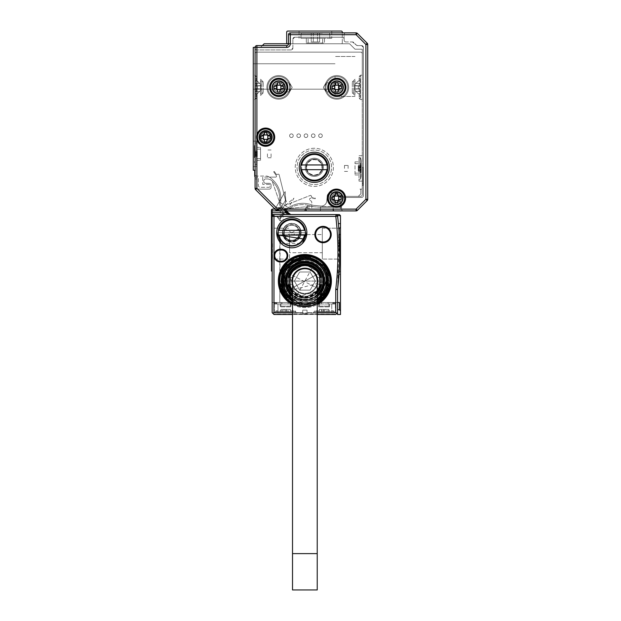 <?xml version="1.0" encoding="UTF-8"?>
<svg xmlns="http://www.w3.org/2000/svg" width="621" height="621" viewBox="0 0 621 621"><rect width="100%" height="100%" fill="white"/><g stroke="black" fill="none" stroke-linecap="round" stroke-linejoin="round"><path stroke-width="0.47" stroke-dasharray="3.1 2.33" d="M271.431 210.93L272.161 210.93L272.161 209.114L277.502 209.114L277.502 210.93L277.579 209.122L273.356 209.114L277.261 209.114L280.118 211.482L280.746 212.801L282.974 213.841L287.003 214.563L290.768 214.563L285.629 212.747L287.344 212.141A3.633 3.633 0 0 1 287.189 211.559L285.396 211.87L284.317 210.954L272.161 210.93L272.161 212.747L271.431 212.747L271.431 209.844M285.396 211.87A5.449 5.449 0 0 0 285.629 212.747L272.161 212.747L272.161 214.563L271.431 215.293L272.161 214.563L271.431 215.293L271.431 212.747M271.431 215.293L271.431 218.926L272.161 218.926L272.161 216.38L273.97 214.563L290.768 214.563L287.003 214.563L289.51 214.563L283.386 213.764L282.159 209.463L286.987 210.201L282.113 209.44L283.393 213.764L284.534 213.997L280.746 212.801L282.237 208.454L280.118 211.482L278.092 209.23L277.261 209.114L279.854 207.476L275.871 207.662L281.22 207.608L279.854 207.476L277.261 209.114L280.118 211.482L282.019 209.044L280.684 212.731L283.836 213.903L280.746 212.801L280.118 211.482A2.911 2.911 0 0 0 280.684 212.731A2.911 2.911 0 0 1 280.118 211.482L280.894 209.161L282.237 208.454L281.507 207.22L281.22 207.608L281.507 207.22L282.237 208.454L280.894 209.161L280.568 208.672L280.894 209.161L280.04 211.148L278.092 209.23L280.568 208.664L281.507 207.22L280.568 208.664L277.998 209.207M271.431 223.645L271.431 227.286L272.161 228.008L271.431 218.926M271.431 263.622L272.161 263.622L272.161 234.552L272.161 271.618L272.161 234.552L272.161 263.622L271.431 263.622L271.431 270.888L272.161 271.618L272.161 263.622L271.431 263.622L271.431 227.286L271.431 263.622L271.431 227.286L272.161 228.008L271.431 227.286L272.161 228.008L272.161 234.552L272.161 228.008L271.431 227.286M271.431 243.634L271.431 260.168L271.431 243.634M277.362 209.114L275.072 209.114M277.944 209.192L281.22 207.608L277.579 209.114A1.816 1.816 0 0 0 277.502 209.114M272.161 214.563L290.768 214.563L288.493 213.764M272.161 312.681L272.161 302.505L272.161 312.681L273.977 314.498L335.759 314.498L273.977 314.498L272.161 312.681L272.161 216.38A1.816 1.816 0 0 1 273.97 214.563L273.977 216.38L272.161 216.38M272.161 271.618L271.431 270.888M272.161 234.552L272.161 228.008L272.161 234.552L271.431 234.552M272.161 223.645L272.161 228.008M272.192 216.046L272.355 215.565M272.619 215.176L273.1 214.788M273.116 214.781L273.97 214.563L273.977 215.099M272.526 243.634L272.526 259.081L272.526 243.634M287.344 212.141L284.317 209.114A2.911 2.911 0 0 1 287.011 210.93M287.818 213.057L290.768 214.563L284.317 209.161L278.286 209.161L284.317 209.137L284.317 210.954L284.317 209.114L290.768 214.563L289.821 214.439L290.729 214.563M277.952 209.114L282.974 213.841L278.286 209.161L278.286 210.954M255.084 170.232L255.084 170.41A0.908 0.908 0 0 1 255.627 170.232A0.908 0.908 0 0 0 255.084 170.41L255.627 170.232L255.084 170.232L255.084 53.942A1.816 1.816 0 0 1 256.9 52.125A1.816 1.816 0 0 0 255.084 53.942A1.816 1.816 0 0 1 256.9 52.125L360.467 52.125A1.816 1.816 0 0 1 362.284 53.942L362.284 194.575A1.816 1.816 0 0 1 360.467 196.391A1.816 1.816 0 0 0 362.284 194.575A1.816 1.816 0 0 1 360.467 196.391A1.816 1.816 0 0 0 362.284 194.575L362.284 49.222L355.018 49.222L349.569 43.765L355.018 49.222L362.284 49.222L362.284 53.942A1.816 1.816 0 0 0 360.467 52.125L256.9 52.125A1.816 1.816 0 0 0 255.084 53.942L255.084 170.232L253.267 170.232L253.267 47.406L260.533 47.406L264.166 43.765L349.569 43.765L288.517 43.765L288.517 34.683A1.816 1.816 0 0 1 290.333 32.866L356.081 32.866A1.816 1.816 0 0 1 357.362 33.402L367.205 43.237A1.816 1.816 0 0 1 367.733 44.518L367.733 199.279A1.816 1.816 0 0 1 367.205 200.56L357.362 210.395A1.816 1.816 0 0 1 356.081 210.93L277.641 210.93A1.816 1.816 0 0 1 276.353 210.395L255.611 189.661A1.816 1.816 0 0 1 255.084 188.373L255.084 178.949L256.9 178.949L256.9 187.309A1.816 1.816 0 0 0 258.716 189.126L269.258 189.126A1.816 1.816 0 0 0 271.074 187.309L271.074 185.128A1.816 1.816 0 0 0 269.258 183.311L265.617 183.311A1.816 1.816 0 0 1 263.801 181.495L263.801 180.765A1.816 1.816 0 0 1 265.617 178.949L267.092 178.949A7.266 7.266 0 0 1 272.076 180.928L279.497 202.027L272.076 180.928A24.351 24.351 0 0 1 279.497 202.027A6.544 6.544 0 0 0 289.495 208.446A24.351 24.351 0 0 1 307.775 205.163L307.775 207.298L307.046 207.298A1.816 1.816 0 0 0 305.229 209.114A1.816 1.816 0 0 1 303.413 210.93L277.641 210.93A1.816 1.816 0 0 1 276.353 210.395L255.611 189.661A1.816 1.816 0 0 1 255.084 188.373L255.084 178.949L256.9 178.949L256.9 187.309A1.816 1.816 0 0 0 258.716 189.126A1.816 1.816 0 0 1 256.9 187.309A1.816 1.816 0 0 0 258.716 189.126L269.258 189.126A1.816 1.816 0 0 0 271.074 187.309A1.816 1.816 0 0 1 269.258 189.126A1.816 1.816 0 0 0 271.074 187.309L271.074 185.128A1.816 1.816 0 0 0 269.258 183.311A1.816 1.816 0 0 1 271.074 185.128A1.816 1.816 0 0 0 269.258 183.311L265.617 183.311A1.816 1.816 0 0 1 263.801 181.495L263.801 180.765A1.816 1.816 0 0 1 265.617 178.949L267.092 178.949A7.266 7.266 0 0 1 272.076 180.928A24.351 24.351 0 0 1 279.497 202.027L289.495 208.446A6.544 6.544 0 0 1 279.497 202.027L289.495 208.446L311.408 206.25L313.395 206.715L311.408 206.25L289.495 208.446A24.351 24.351 0 0 1 307.775 205.163L307.775 207.298L307.046 207.298A1.816 1.816 0 0 0 305.229 209.114A1.816 1.816 0 0 1 303.413 210.93L277.641 210.93A1.816 1.816 0 0 1 276.353 210.395L274.723 208.772L275.871 207.662L285.155 191.571L285.722 199.815L284.923 191.982L275.871 207.662A2.911 2.911 0 0 1 273.481 209.114M278.286 209.161L277.579 209.122L278.286 209.137M273.97 214.563L339.392 214.563L340.479 215.658L340.479 223.645L338.391 223.645L338.717 227.395M289.51 214.563L286.987 210.201L293.95 198.153L285.544 205.233L284.907 204.922L285.644 201.833L284.907 204.922L285.644 201.833L284.907 204.922L285.544 205.233L293.95 198.153L286.987 210.201A2.911 2.911 0 0 0 289.51 214.563M317.222 312.681L307.046 312.681L307.046 313.768L302.683 313.768L307.046 313.768L307.046 312.681L335.759 312.681L337.04 313.209L335.759 314.498L273.977 314.498L272.697 313.209L273.977 312.681L273.977 255.627A6.357 6.357 0 0 1 280.335 249.269L281.429 249.269A6.357 6.357 0 0 1 284.1 261.402A6.357 6.357 0 0 1 281.429 261.984L280.335 261.984A6.357 6.357 0 0 1 273.977 255.627L273.977 216.38L335.782 216.38A308.187 308.187 0 0 1 335.782 289.099A3.633 3.633 0 0 0 335.759 289.533L337.576 289.533L337.576 302.505L339.392 302.505L272.161 302.505L337.576 302.505L337.576 312.681L337.576 302.505L339.392 302.505L337.576 302.505L339.392 302.505L337.576 302.505L339.392 302.505L339.392 309.77L340.479 310.865L340.479 227.286L340.479 234.552L339.221 234.552L337.583 289.316L338.988 274.521L337.583 289.316L335.782 289.099M289.603 243.634L289.603 259.081L289.603 243.634M287.616 212.731L288.478 213.748M289.72 214.408L290.768 214.563M337.576 216.054A1.816 1.816 0 0 1 337.591 216.17L337.444 215.658L340.479 215.658M336.031 214.563L337.389 215.526A1.816 1.816 0 0 0 336.062 214.587L335.782 216.38M307.046 312.681L307.046 310.135L302.683 310.135L307.046 310.135L307.046 312.681M292.514 312.681L302.683 312.681L302.683 313.768L302.683 310.135L307.046 310.135L307.046 313.768L307.046 310.135L302.683 310.135L302.683 312.681L273.977 312.681M328.144 268.35A26.524 26.524 0 0 1 317.587 304.344A26.524 26.524 0 0 1 281.585 293.78A26.524 26.524 0 0 1 292.149 257.785A26.524 26.524 0 0 1 328.144 268.35M329.65 229.747A8.174 8.174 0 0 1 323.036 242.726A8.174 8.174 0 0 1 320.514 226.774A8.174 8.174 0 0 1 329.65 229.747M306.867 232.735L276.702 232.735L306.867 232.735A15.083 15.083 0 0 0 291.785 217.653A15.083 15.083 0 0 0 276.702 232.735L306.867 232.735A15.083 15.083 0 0 0 291.785 217.653A15.083 15.083 0 0 0 276.702 232.735M336.116 314.133L337.576 312.681L335.759 314.498L273.613 314.133L336.116 314.133M275.274 302.505L276.57 302.505L276.888 303.048L276.57 302.505L276.888 303.048L276.368 302.505L276.524 303.048L276.368 302.505L274.661 302.505L275.429 303.048L274.342 303.048L276.524 303.048L276.524 303.956L274.342 303.956L275.429 303.956L274.342 303.956L274.661 302.505L274.342 303.048L276.524 303.048L274.342 303.048L274.661 302.505L274.342 303.956L274.342 303.048L274.342 303.956L275.429 303.956L275.429 303.048L276.524 303.048L276.888 303.956L275.429 303.956L275.274 302.505L275.429 303.956L276.524 303.956L275.429 303.956L275.274 302.505M280.156 236.733L279.792 302.505L279.792 236.733M333.166 302.505L332.848 303.048L333.166 302.505M334.463 302.505L333.368 302.505L333.213 303.048L333.368 302.505L333.213 303.048L333.368 302.505L335.076 302.505L333.368 302.505L335.076 302.505L333.213 303.048L332.848 303.956L332.848 303.048L332.848 303.956L335.394 303.956L334.3 303.956L335.394 303.956L335.394 303.048L334.3 303.048L335.394 303.048L335.076 302.505L335.394 303.048L333.213 303.048L335.394 303.048L335.394 303.956L335.076 302.505L335.394 303.956L334.3 303.956L334.3 303.048L333.213 303.048L333.213 303.956L334.3 303.956L334.463 302.505M289.751 302.505L280.886 302.505L289.751 302.505M319.978 302.505L328.851 302.505L319.978 302.505M304.864 302.505L308.14 302.505L304.864 302.505M327.764 302.505L288.152 302.505L327.764 302.505L327.764 303.956L327.764 302.505M288.152 302.505L281.973 302.505L288.152 302.505L288.152 303.956L321.585 303.956L281.973 303.956L281.973 302.505L281.973 303.956L288.152 303.956L288.152 302.505M292.514 304.538A26.524 26.524 0 0 0 317.222 304.538M317.222 314.498L292.514 314.498M289.603 252.724L289.603 234.552L289.603 252.724L289.603 234.552L289.603 252.724L322.307 252.724L322.307 234.552L289.603 234.552L322.307 234.552L322.307 252.724L289.603 252.724M285.722 199.815L286.234 201.639L286.39 201.243L285.691 201.119L286.39 201.243L285.644 201.833L286.39 201.243L285.691 201.119L285.722 199.815L281.22 207.608L285.722 199.815M337.335 216.193L338.391 223.645L337.591 216.17A310.003 310.003 0 0 1 337.583 289.316L337.576 309.77L339.392 309.77L339.392 302.505L339.392 309.77L340.479 310.865L340.479 314.498L340.479 310.865L340.479 314.498L337.576 314.498L337.576 289.533L337.576 309.77L339.392 309.77L340.479 310.865M338.988 274.521L340.479 274.521L338.988 274.521L339.136 272.231L340.479 270.888L340.479 263.622L340.479 270.888L339.136 272.231L340.479 270.888L339.136 272.231L339.338 268.753M338.957 230.546L339.221 234.552L338.841 228.924L340.479 227.286L340.479 234.552L339.221 234.552L339.54 264.22M338.779 228.194L339.392 228.194L339.392 259.081L339.392 228.194L339.392 243.634L339.392 228.194L322.307 228.194L322.307 259.081L322.307 228.194L322.307 259.081L322.307 228.194L338.779 228.194L338.841 228.924L340.479 227.286L338.841 228.924L340.479 227.286L340.479 223.645M340.479 243.634L340.479 227.1L340.479 243.634M285.544 205.233L284.907 204.922L285.544 205.233L310.407 195.39L285.544 205.233M339.392 309.77L337.576 309.77L337.576 314.498L337.576 289.533M302.683 313.768L302.683 310.135L302.683 313.768M281.429 261.984L281.429 261.262A5.636 5.636 0 0 0 287.057 255.627A5.636 5.636 0 0 0 281.429 249.991A5.636 5.636 0 0 1 283.789 260.742A5.636 5.636 0 0 1 281.429 261.262L280.335 261.262A5.636 5.636 0 0 1 279.132 250.123A5.636 5.636 0 0 1 280.335 249.991A5.636 5.636 0 0 0 274.707 255.627A5.636 5.636 0 0 0 280.335 261.262L281.429 261.262L280.335 261.262L280.335 261.984M280.335 249.269L280.335 249.991L281.429 249.991L280.335 249.991L281.429 249.991L281.429 249.269M327.508 268.699A25.803 25.803 0 0 1 311.253 306.068A25.803 25.803 0 0 1 279.07 281.065A25.803 25.803 0 0 1 327.508 268.699M329.06 230.174A7.452 7.452 0 0 1 323.036 242.004A7.452 7.452 0 0 1 320.739 227.465A7.452 7.452 0 0 1 329.06 230.174M337.576 309.77L337.576 302.505M276.57 302.505L276.888 303.048L276.57 302.505M289.751 306.137L280.886 306.137L289.751 306.137M319.978 306.137L328.851 306.137L319.978 306.137M304.864 303.956L308.14 303.956L304.864 303.956M327.764 303.956L321.585 303.956L327.764 303.956M281.127 243.401L302.45 243.393M292.514 303.716A25.803 25.803 0 0 0 317.222 303.716M322.307 234.552L322.307 252.724L322.307 234.552M339.555 263.7L339.221 234.552L339.252 270.368M339.221 234.552L338.841 228.924L339.221 234.552L340.479 234.552M339.245 270.407L338.996 274.428M337.576 314.498L340.479 314.498L337.576 314.498M338.569 225.64L338.717 227.356M339.392 249.673L339.392 259.081L339.392 249.673M279.07 281.065L330.667 281.065A25.803 25.803 0 0 0 304.864 255.262A25.803 25.803 0 0 0 279.07 281.065A25.803 25.803 0 0 1 304.864 255.262A25.803 25.803 0 0 1 330.667 281.065M330.488 234.552A7.452 7.452 0 0 0 323.036 227.1A7.452 7.452 0 0 0 315.584 234.552A7.452 7.452 0 0 0 323.036 242.004A7.452 7.452 0 0 0 330.488 234.552A7.452 7.452 0 0 1 323.036 242.004A7.452 7.452 0 0 1 315.584 234.552M282.446 232.735A9.338 9.338 0 0 0 291.785 242.074A9.338 9.338 0 0 0 294.672 223.855A9.338 9.338 0 0 0 282.446 232.735A9.338 9.338 0 0 0 291.785 242.074A9.338 9.338 0 0 0 294.672 223.855A9.338 9.338 0 0 0 282.446 232.735M339.159 233.574L339.687 246.289L338.662 246.289L338.662 233.574L338.662 247.267L339.703 247.267L339.687 246.289L338.662 246.289L338.662 247.267L339.703 247.267L339.159 233.574L338.662 233.574L338.662 233.1L339.159 233.574M274.342 313.046L274.342 303.956L277.975 303.956L274.342 303.956L274.342 313.046L277.975 313.046L274.342 313.046M276.888 303.048L276.888 303.956L276.888 303.048M276.524 303.956L276.524 303.048L276.524 303.956M279.792 225.64L280.156 225.136M335.394 313.046L335.394 303.956L277.975 303.956L335.394 303.956L335.394 313.046L331.761 313.046L335.394 313.046M333.213 303.956L334.3 303.956L334.3 303.048L334.3 303.956L332.848 303.956L332.848 303.048L333.213 303.956M280.824 306.867L291.055 306.867L280.824 306.867M319.341 306.867L329.58 306.867L319.341 306.867M290.387 303.956L280.156 303.956L290.387 303.956M328.913 303.956L318.674 303.956L328.913 303.956M286.623 299.306L323.122 299.299M280.886 281.065A23.986 23.986 0 0 0 304.864 305.051A23.986 23.986 0 0 0 328.851 281.065A23.986 23.986 0 0 0 304.864 257.078A23.986 23.986 0 0 0 280.886 281.065A23.986 23.986 0 0 1 304.864 257.078A23.986 23.986 0 0 1 328.851 281.065L280.886 281.065A23.986 23.986 0 0 1 304.864 257.078A23.986 23.986 0 0 1 328.851 281.065A23.986 23.986 0 0 1 304.864 305.051A23.986 23.986 0 0 1 280.886 281.065A23.986 23.986 0 0 1 304.864 257.078A23.986 23.986 0 0 1 328.851 281.065A23.986 23.986 0 0 1 304.864 305.051A23.986 23.986 0 0 1 280.886 281.065M300.867 232.735A9.082 9.082 0 0 1 291.785 241.817A9.082 9.082 0 0 1 284.434 227.395A9.082 9.082 0 0 1 300.867 232.735A9.082 9.082 0 0 0 284.434 227.395A9.082 9.082 0 0 0 291.785 241.817A9.082 9.082 0 0 0 300.867 232.735L299.757 228.381A9.082 9.082 0 0 0 282.702 232.735A9.082 9.082 0 0 0 283.813 237.09C291.707 244.27 297.389 242.819 300.867 232.735A9.082 9.082 0 0 1 299.757 237.09C291.87 244.27 286.18 242.819 282.702 232.735A9.082 9.082 0 0 1 294.036 223.933A9.082 9.082 0 0 1 300.867 232.735M277.975 313.046L331.761 313.046L277.975 313.046L277.975 303.956L277.975 313.046M294.54 313.046L275.429 313.046L294.54 313.046M315.196 313.046L334.3 313.046L315.196 313.046M316.889 259.058A25.073 25.073 0 0 0 282.865 269.04A25.073 25.073 0 0 0 292.848 303.071A25.073 25.073 0 0 0 326.871 293.089A25.073 25.073 0 0 0 316.889 259.058M276.679 311.587L295.782 311.587L276.679 311.587M315.196 311.587L334.3 311.587L315.196 311.587M282.547 268.87A25.438 25.438 180 0 1 317.059 258.74A25.438 25.438 180 0 1 327.189 293.259A25.438 25.438 0 0 1 292.67 303.39A25.438 25.438 0 0 1 282.547 268.87A25.438 25.438 0 0 1 317.059 258.74A25.438 25.438 0 0 0 282.547 268.87A25.438 25.438 0 0 0 292.67 303.39A25.438 25.438 0 0 0 327.189 293.259A25.438 25.438 0 0 0 317.059 258.74A25.438 25.438 0 0 1 327.189 293.259A25.438 25.438 0 0 1 292.67 303.39A25.438 25.438 0 0 1 282.547 268.87A25.438 25.438 0 0 1 317.059 258.74A25.438 25.438 0 0 1 327.189 293.259A25.438 25.438 0 0 1 292.67 303.39A25.438 25.438 0 0 1 282.547 268.87A25.438 25.438 0 0 1 317.059 258.74A25.438 25.438 0 0 1 327.189 293.259L281.965 269.988M284.139 292.39A23.621 23.621 0 0 1 293.547 260.339A23.621 23.621 0 0 1 325.598 269.739A23.621 23.621 0 0 1 316.19 301.79A23.621 23.621 0 0 1 284.139 292.39A23.621 23.621 0 0 0 316.19 301.79A23.621 23.621 0 0 0 325.598 269.739L284.139 292.39M284.69 236.609A8.089 8.089 0 0 0 295.658 239.83A8.089 8.089 0 0 0 298.88 228.854A8.089 8.089 0 0 0 287.911 225.64A8.089 8.089 0 0 0 284.69 236.609A8.089 8.089 0 0 0 295.658 239.83A8.089 8.089 0 0 0 298.88 228.854L284.69 236.609M293.896 310.865L276.159 310.865L293.896 310.865M315.833 310.865L333.578 310.865L315.833 310.865M298.88 236.609A8.089 8.089 0 0 1 287.911 239.83A8.089 8.089 0 0 1 284.69 228.854A8.089 8.089 0 0 1 295.658 225.64A8.089 8.089 0 0 1 298.88 236.609A8.089 8.089 0 0 1 287.911 239.83A8.089 8.089 0 0 1 284.69 228.854L298.88 236.609M293.896 311.587L276.159 311.587L293.896 311.587M315.833 311.587L333.578 311.587L315.833 311.587M326.871 269.04A25.073 25.073 0 0 0 292.848 259.058A25.073 25.073 0 0 0 282.865 293.089A25.073 25.073 0 0 0 316.889 303.071A25.073 25.073 0 0 0 326.871 269.04A25.073 25.073 0 0 0 292.848 259.058A25.073 25.073 0 0 0 282.865 293.089A25.073 25.073 0 0 0 316.889 303.071A25.073 25.073 0 0 0 326.871 269.04M305.416 232.735A13.631 13.631 0 0 1 291.785 246.358A13.631 13.631 0 0 1 278.161 232.735A13.631 13.631 0 0 1 291.785 219.104A13.631 13.631 0 0 1 305.416 232.735A13.631 13.631 0 0 0 291.785 219.104A13.631 13.631 0 0 0 278.161 232.735A13.631 13.631 0 0 0 291.785 246.358A13.631 13.631 0 0 0 305.416 232.735A13.631 13.631 0 0 1 278.363 235.095A13.631 13.631 0 0 1 291.785 219.104A13.631 13.631 0 0 1 305.416 232.735M288.152 311.587L280.886 311.587L290.333 311.587L288.152 311.587L288.152 309.413L286.335 309.413L286.335 311.587L286.335 309.413L284.884 309.413L286.335 309.413L286.335 311.587L286.335 309.413L290.333 309.413L286.335 309.413L286.335 311.587L286.335 309.413L284.884 309.413L284.884 311.587L280.886 311.587L284.884 311.587L284.884 309.413L280.886 309.413L284.884 309.413L284.884 311.587L284.884 309.413L286.335 309.413L286.335 311.587L286.335 309.413L290.333 309.413L288.152 309.413L288.152 311.587M326.669 311.587L319.404 311.587L328.851 311.587L326.669 311.587L326.669 309.413L324.853 309.413L324.853 311.587L324.853 309.413L323.401 309.413L324.853 309.413L324.853 311.587L324.853 309.413L328.851 309.413L324.853 309.413L324.853 311.587L324.853 309.413L323.401 309.413L323.401 311.587L319.404 311.587L323.401 311.587L323.401 309.413L319.404 309.413L323.401 309.413L323.401 311.587L323.401 309.413L324.853 309.413L324.853 311.587L324.853 309.413L328.851 309.413L326.669 309.413L326.669 311.587M316.958 258.926L292.77 303.203L316.958 258.926M282.547 293.259A25.438 25.438 0 0 1 292.67 258.74A25.438 25.438 0 0 1 327.189 268.87A25.438 25.438 0 0 1 317.059 303.39A25.438 25.438 0 0 1 282.547 293.259A25.438 25.438 0 0 0 317.059 303.39A25.438 25.438 0 0 0 327.189 268.87A25.438 25.438 0 0 0 292.67 258.74A25.438 25.438 0 0 0 282.547 293.259A25.438 25.438 0 0 0 317.059 303.39A25.438 25.438 0 0 0 327.189 268.87A25.438 25.438 0 0 0 292.67 258.74A25.438 25.438 0 0 0 282.547 293.259A25.438 25.438 0 0 0 317.059 303.39A25.438 25.438 0 0 0 327.189 268.87L282.547 293.259M280.886 311.587L280.886 309.413L283.067 309.413L280.886 309.413L280.886 311.587M290.333 311.587L290.333 309.413L290.333 311.587M284.884 311.587L284.884 309.413L284.884 311.587L284.884 309.413L283.067 309.413L284.884 309.413L284.884 311.587M319.404 311.587L319.404 309.413L321.585 309.413L319.404 309.413L319.404 311.587M328.851 311.587L328.851 309.413L328.851 311.587M323.401 311.587L323.401 309.413L323.401 311.587L323.401 309.413L321.585 309.413L323.401 309.413L323.401 311.587M278.363 235.095L305.206 235.095L278.363 235.095M305.206 230.375L278.363 230.375L305.206 230.375M279.101 235.095A12.901 12.901 0 0 0 304.469 235.095L279.101 235.095M304.469 230.375A12.901 12.901 0 0 0 279.101 230.375L304.469 230.375M316.105 260.494A23.443 23.443 0 0 1 325.435 292.305A23.443 23.443 0 0 1 293.632 301.635A23.443 23.443 0 0 1 284.302 269.825A23.443 23.443 0 0 1 316.105 260.494A23.443 23.443 180 0 1 325.435 292.305A23.443 23.443 180 0 1 293.632 301.635A23.443 23.443 180 0 1 284.302 269.825A23.443 23.443 180 0 1 316.105 260.494M325.435 269.825A23.443 23.443 0 0 0 293.632 260.494A23.443 23.443 0 0 0 284.302 292.305A23.443 23.443 0 0 0 316.105 301.635A23.443 23.443 0 0 0 325.435 269.825A23.443 23.443 0 0 0 293.632 260.494A23.443 23.443 0 0 0 284.302 292.305L325.435 269.825M317.222 303.304L292.514 303.304L317.222 303.304M317.222 302.885A25.073 25.073 180 0 1 292.514 302.885M310.795 258.949L310.259 256.947A24.708 24.708 0 0 0 299.477 256.947L298.942 258.949A22.892 22.892 0 0 1 315.841 260.975L309.724 258.693A22.892 22.892 0 0 0 300.013 258.693M284.775 270.088L283.067 274.086A22.892 22.892 0 0 1 287.919 265.672M292.514 300.339L317.222 300.339A22.892 22.892 0 0 1 292.514 300.339M324.962 292.041L326.98 275.142L328.447 273.675A24.708 24.708 0 0 0 323.06 264.336L321.057 264.88A22.892 22.892 0 0 1 326.98 275.142M321.057 264.88A22.892 22.892 0 0 0 315.841 260.975L326.817 274.567M326.98 286.987A22.892 22.892 0 0 1 321.057 297.257L323.06 297.793A24.708 24.708 0 0 0 328.447 288.454L326.98 286.987M288.68 297.257A22.892 22.892 0 0 1 282.757 286.987L281.29 288.454A24.708 24.708 0 0 0 286.677 297.793L288.68 297.257M282.757 275.142A22.892 22.892 0 0 1 288.68 264.88L286.677 264.336A24.708 24.708 0 0 0 281.29 273.675L282.757 275.142M319.039 289.665L305.229 297.638A0.73 0.73 0 0 1 304.507 297.638L290.698 289.665A0.73 0.73 0 0 1 290.333 289.037L290.333 273.093A0.73 0.73 0 0 1 290.698 272.464L304.507 264.492A0.73 0.73 0 0 1 305.229 264.492L319.039 272.464A0.73 0.73 0 0 1 319.404 273.093L319.404 289.037A0.73 0.73 0 0 1 319.039 289.665L305.229 297.638A0.73 0.73 0 0 1 304.507 297.638L290.698 289.665A0.73 0.73 0 0 1 290.333 289.037L290.333 273.093A0.73 0.73 0 0 1 290.698 272.464L304.507 264.492A0.73 0.73 0 0 1 305.229 264.492L319.039 272.464A0.73 0.73 0 0 1 319.404 273.093L319.404 289.037A0.73 0.73 0 0 1 319.039 289.665M310.795 303.18L310.259 305.183L310.795 303.18L309.724 303.436L317.222 299.105L309.724 303.436A22.892 22.892 0 0 1 300.013 303.436L298.942 303.18L299.477 305.183A24.708 24.708 0 0 0 310.259 305.183A24.708 24.708 0 0 1 299.477 305.183L298.942 303.18M292.514 299.105L300.013 303.436L292.514 299.105M321.818 265.672A22.892 22.892 0 0 1 326.669 274.086M326.669 288.043A22.892 22.892 0 0 1 321.818 296.458M287.919 296.458A22.892 22.892 0 0 1 283.067 288.043M315.15 280.7A0.73 0.73 0 0 1 315.15 281.429L310.321 289.79A0.73 0.73 0 0 1 309.693 290.147L300.044 290.147A0.73 0.73 0 0 1 299.415 289.79L294.587 281.429A0.73 0.73 0 0 1 294.587 280.7L299.415 272.347A0.73 0.73 0 0 1 300.044 271.982L309.693 271.982A0.73 0.73 0 0 1 310.321 272.347L315.15 280.7A0.73 0.73 0 0 1 315.15 281.429L310.321 289.79A0.73 0.73 0 0 1 309.693 290.147L300.044 290.147A0.73 0.73 0 0 1 299.415 289.79L294.587 281.429A0.73 0.73 0 0 1 294.587 280.7L299.415 272.347A0.73 0.73 0 0 1 300.044 271.982L309.693 271.982A0.73 0.73 0 0 1 310.321 272.347L315.15 280.7M309.724 303.436A22.892 22.892 0 0 1 300.013 303.436M317.222 298.585A21.44 21.44 0 0 1 292.514 298.585M317.222 294.385A18.172 18.172 0 0 1 288.92 272.355A18.172 18.172 0 0 1 313.582 265.12A18.172 18.172 0 0 1 320.816 289.774A18.172 18.172 0 0 1 296.155 297.009A18.172 18.172 0 0 1 288.92 272.355A18.172 18.172 0 0 1 313.582 265.12A18.172 18.172 0 0 1 320.816 289.774A18.172 18.172 0 0 1 292.514 294.385M317.222 295.837A19.259 19.259 0 0 1 292.514 295.837M317.222 292.188A16.627 16.627 0 0 1 292.514 292.188M317.222 291.847A16.394 16.394 0 0 1 292.514 291.847M317.222 291.428A16.123 16.123 0 0 1 292.514 291.428M317.222 291.07A15.898 15.898 0 0 1 292.514 291.07M317.222 290.333A15.447 15.447 0 0 1 292.514 290.333M317.222 292.926A17.124 17.124 0 0 1 292.514 292.926M317.222 292.592A16.899 16.899 0 0 1 292.514 292.592M317.246 284.697A12.901 12.901 0 0 1 298.685 292.39A12.901 12.901 0 0 1 293.547 274.878A12.901 12.901 0 0 1 311.051 269.747A12.901 12.901 0 0 0 292.491 277.432L288.361 277.432L292.491 277.432A12.901 12.901 0 0 1 317.246 277.432L321.368 277.432L317.246 277.432A12.901 12.901 0 0 0 292.491 277.432L288.874 277.432L292.491 277.432A12.901 12.901 0 0 1 317.246 277.432L320.855 277.432L317.246 277.432A12.901 12.901 0 0 0 292.491 277.432L289.386 277.432L292.491 277.432A12.901 12.901 0 0 1 317.246 277.432L320.343 277.432L317.246 277.432A12.901 12.901 0 0 0 311.051 269.747A12.901 12.901 0 0 1 316.19 287.251A12.901 12.901 0 0 1 298.685 292.39A12.901 12.901 0 0 0 317.222 284.775A12.901 12.901 0 0 1 298.685 292.39A12.901 12.901 0 0 0 317.222 284.775A12.901 12.901 0 0 1 292.491 284.697L288.874 284.697L292.491 284.697A12.901 12.901 0 0 0 298.685 292.39A12.901 12.901 0 0 1 292.491 284.697L289.386 284.697L292.491 284.697A12.901 12.901 0 0 0 317.246 284.697L321.368 284.697L317.246 284.697A12.901 12.901 0 0 1 292.491 284.697L288.361 284.697L292.491 284.697A12.901 12.901 0 0 0 298.685 292.39A12.901 12.901 0 0 1 292.514 284.775M297.552 294.463A15.261 15.261 0 0 1 291.474 273.745A15.261 15.261 0 0 1 312.184 267.674A15.261 15.261 0 0 1 318.262 288.385A15.261 15.261 0 0 1 297.552 294.463A15.261 15.261 0 0 1 291.474 273.745A15.261 15.261 0 0 1 312.184 267.674A15.261 15.261 0 0 1 318.262 288.385A15.261 15.261 0 0 1 297.552 294.463M317.222 281.065A12.358 12.358 0 0 1 304.864 293.423A12.358 12.358 0 0 1 292.514 281.065A12.358 12.358 0 0 0 304.864 293.423A12.358 12.358 0 0 0 317.222 281.065M317.222 589.95L292.514 589.95M257.265 155.413L257.265 153.503L257.265 154.249L257.265 153.503L257.265 154.249L257.265 153.503L257.265 154.249L257.265 153.503L257.265 154.249L257.265 153.503L257.265 154.249L257.265 153.503L257.265 154.249L257.265 153.503L257.265 154.249L257.265 153.503L257.265 154.249L257.265 153.503L257.265 154.249L257.265 153.503L257.265 154.249L257.265 153.503L257.265 154.249L257.265 153.503L257.265 154.249L257.265 153.503L257.265 154.249L254.354 154.249L254.354 153.503L254.354 154.249L254.354 153.503L254.354 154.249L254.354 153.503L254.354 154.249L254.354 153.503L254.354 154.249L254.354 153.503L254.354 154.249L254.354 153.503L254.354 154.249L254.354 153.503L254.354 154.249L254.354 153.503L254.354 154.249L254.354 153.503L254.354 154.249L254.354 153.503L254.354 154.249L254.354 153.503L254.354 154.249L254.354 153.503L254.354 154.249L254.354 153.503L254.354 154.249L254.354 153.503L254.354 154.249L257.265 154.249L254.354 154.249L257.265 154.249L254.354 154.249L257.265 154.249L254.354 154.249L257.265 154.249L254.354 154.249L257.265 154.249L254.354 154.249L257.265 154.249L254.354 154.249L257.265 154.249L254.354 154.249L257.265 154.249L254.354 154.249L257.265 154.249L254.354 154.249L257.265 154.249L254.354 154.249L257.265 154.249L254.354 154.249L257.265 154.249L254.354 154.249L257.265 154.249L257.265 155.607L257.265 154.249L257.265 155.607L257.265 154.249L257.265 155.607L257.265 154.249L257.265 155.607L257.265 154.249L257.265 155.607L257.265 154.249L257.265 155.607L257.265 154.249L257.265 155.607L257.265 154.249L257.265 155.607L257.265 154.249L257.265 155.607L257.265 154.249L257.265 155.607L257.265 154.249L257.265 155.607L257.265 154.249L257.265 155.607L257.265 154.249L257.265 155.242L254.354 155.234L254.354 154.808L254.354 155.607L254.354 154.249L257.265 154.249L257.265 154.808L257.265 154.249L254.354 154.249L254.354 155.607L254.354 154.249L254.354 155.607L254.354 154.249L254.354 155.607L254.354 154.249L254.354 155.607L254.354 154.249L254.354 155.607L254.354 154.249L254.354 155.607L254.354 154.249L254.354 155.607L254.354 154.249L254.354 155.607L254.354 154.249L254.354 155.607L254.354 154.249L254.354 155.607L254.354 154.249L254.354 155.607L254.354 154.249L254.354 155.607L254.354 154.249L254.354 155.242L257.265 155.234L254.354 155.421L257.265 155.421M254.354 157.439L254.354 146.447L254.354 157.439M254.354 156.345L254.354 155.607L257.265 155.607L254.354 155.607L257.265 155.607L254.354 155.607L257.265 155.607L254.354 155.607L257.265 155.607L254.354 155.607L257.265 155.607L254.354 155.607L257.265 155.607L254.354 155.607L257.265 155.607L254.354 155.607L257.265 155.607L254.354 155.607L257.265 155.607L254.354 155.607L257.265 155.607L254.354 155.607L257.265 155.607L254.354 155.607L257.265 155.607L254.354 155.607L257.265 155.607L254.354 155.607L257.265 155.607L254.354 155.607L254.354 156.601L254.354 155.607L254.354 156.601L254.354 155.607L254.354 156.601L254.354 155.607L254.354 156.601L254.354 155.607L254.354 156.601L254.354 155.607L254.354 156.601L254.354 155.607L254.354 156.601L254.354 155.607L254.354 156.601L254.354 155.607L254.354 156.601L254.354 155.607L254.354 156.601L254.354 155.607L254.354 156.601L254.354 155.607L254.354 156.601L254.354 155.607L254.354 156.601L254.354 155.607L254.354 156.601L257.265 156.345L257.265 155.607L257.265 156.601L257.265 155.607L257.265 156.601L257.265 155.607L257.265 156.601L257.265 155.607L257.265 156.601L257.265 155.607L257.265 156.601L257.265 155.607L257.265 156.601L257.265 155.607L257.265 156.601L257.265 155.607L257.265 156.601L257.265 155.607L257.265 156.601L257.265 155.607L257.265 156.601L257.265 155.607L257.265 156.601L257.265 155.607L257.265 156.601L257.265 155.607L257.265 156.601L257.265 155.607L257.265 156.601L254.354 156.345M254.354 152.945L254.354 153.503L257.265 153.503L254.354 153.503L257.265 153.503L254.354 153.503L257.265 153.503L254.354 153.503L257.265 153.503L254.354 153.503L257.265 153.503L254.354 153.503L257.265 153.503L254.354 153.503L257.265 153.503L254.354 153.503L257.265 153.503L254.354 153.503L257.265 153.503L254.354 153.503L257.265 153.503L254.354 153.503L257.265 153.503L254.354 153.503L257.265 153.503L254.354 153.503L257.265 153.503L254.354 153.503L257.265 153.503L254.354 153.503L254.354 152.145L254.354 153.503L254.354 152.145L254.354 153.503L254.354 152.145L254.354 153.503L254.354 152.145L254.354 153.503L254.354 152.145L254.354 153.503L254.354 152.145L254.354 153.503L254.354 152.145L254.354 153.503L254.354 152.145L254.354 153.503L254.354 152.145L254.354 153.503L254.354 152.145L254.354 153.503L254.354 152.145L254.354 153.503L254.354 152.145L254.354 153.503L254.354 152.145L254.354 152.945L257.265 152.945L257.265 153.503L257.265 152.145L257.265 153.503L257.265 152.145L257.265 153.503L257.265 152.145L257.265 153.503L257.265 152.145L257.265 153.503L257.265 152.145L257.265 153.503L257.265 152.145L257.265 153.503L257.265 152.145L257.265 153.503L257.265 152.145L257.265 153.503L257.265 152.145L257.265 153.503L257.265 152.145L257.265 153.503L257.265 152.145L257.265 153.503L257.265 152.145L257.265 152.945L254.354 152.945M254.354 151.408L254.354 152.463L257.265 152.463L254.354 152.145L257.265 152.145L254.354 152.145L257.265 152.145L254.354 152.145L257.265 152.145L254.354 152.145L257.265 152.145L254.354 152.145L257.265 152.145L254.354 152.145L257.265 152.145L254.354 152.145L257.265 152.145L254.354 152.145L257.265 152.145L254.354 152.145L257.265 152.145L254.354 152.145L257.265 152.145L254.354 152.145L257.265 152.145L254.354 152.145L257.265 152.145L254.354 152.145L257.265 152.145L254.354 152.145L254.354 151.151L254.354 152.145L254.354 151.151L254.354 152.145L254.354 151.151L254.354 152.145L254.354 151.151L254.354 152.145L254.354 151.151L254.354 152.145L254.354 151.151L254.354 152.145L254.354 151.151L254.354 152.145L254.354 151.151L254.354 152.145L254.354 151.151L254.354 152.145L254.354 151.151L254.354 152.145L254.354 151.151L254.354 152.145L254.354 151.151L254.354 152.145L254.354 151.151L254.354 152.145L254.354 151.151L257.265 151.408L257.265 152.145L257.265 151.151L257.265 152.145L257.265 151.151L254.354 151.151L257.265 151.151L257.265 152.145L257.265 151.151L257.265 152.145L257.265 151.151L254.354 151.151L257.265 151.151L257.265 152.145L257.265 151.151L257.265 152.145L257.265 151.151L254.354 151.151L257.265 151.151L257.265 152.145L257.265 151.151L257.265 152.145L257.265 151.151L254.354 151.151L257.265 151.151L257.265 152.145L257.265 151.151L257.265 152.145L257.265 151.151L254.354 151.151L257.265 151.151L257.265 152.145L257.265 151.151L257.265 152.145L257.265 151.151L254.354 151.151L257.265 151.151L257.265 152.145L257.265 151.151L257.265 152.145L257.265 151.151L254.354 151.408M256.535 159.1L256.535 142.977L256.535 159.1M256.535 165.039L256.535 141.161L256.535 165.039M253.267 142.714L253.267 166.599L253.267 142.714M253.267 76.694L253.267 99.546L253.267 76.694M253.267 76.476L253.267 63.753L253.267 76.476M255.084 47.406A1.816 1.816 0 0 1 256.9 45.589A1.816 1.816 0 0 0 255.084 47.406A1.816 1.816 0 0 1 256.9 45.589A1.816 1.816 0 0 0 255.084 47.406L255.084 53.942L255.084 47.406L256.9 47.406L256.9 188.373L255.611 189.661A1.816 1.816 0 0 1 255.084 188.373L255.084 47.406L260.533 47.406L262.349 45.589M255.084 76.694L255.084 99.546L255.084 76.694M335.03 76.476L335.03 96.465L335.03 76.476M255.084 170.41L255.084 178.949L255.084 170.41A0.908 0.908 0 0 0 254.719 171.14L254.719 176.046A1.087 1.087 0 0 0 255.805 177.132A1.087 1.087 0 0 1 255.084 176.853M362.284 169.137L362.284 185.493L362.284 167.321L362.284 169.137L363.013 169.137L363.013 183.676L363.013 167.321L363.013 185.493L363.013 167.321L362.284 167.321L363.013 167.321L363.013 169.137L362.284 169.137M362.284 185.493L362.284 183.676L362.284 185.493L363.013 185.493L362.284 185.493L363.013 185.493L363.013 183.676L363.013 185.493L362.284 185.493M362.284 157.253L362.284 181.13L362.284 157.253M362.284 76.694L362.284 99.546L362.284 76.694M362.284 76.476L362.284 56.488L362.284 76.476M287.787 43.765L341.208 43.765A1.087 1.087 0 0 0 342.295 42.678L342.295 32.137A1.087 1.087 0 0 0 341.208 31.05L287.787 31.05A1.087 1.087 0 0 0 286.7 32.137L286.7 42.678A1.087 1.087 0 0 0 287.787 43.765L341.208 43.765A1.087 1.087 0 0 0 342.295 42.678L342.295 32.866M362.284 53.942A1.816 1.816 0 0 0 360.467 52.125A1.816 1.816 0 0 1 362.284 53.942M256.357 77.811L256.357 98.281L256.357 77.811M257.63 177.132L255.805 177.132L257.63 177.132A0.73 0.73 0 0 1 258.352 177.862L258.352 185.493A1.816 1.816 0 0 0 260.168 187.309L268.893 187.309A1.087 1.087 0 0 0 269.98 186.222L269.98 185.493A1.087 1.087 0 0 0 268.893 184.406L262.714 184.406L262.714 177.132L269.374 177.132A25.438 25.438 0 0 0 268.978 176.884A5.449 5.449 0 0 0 266.075 176.046L256.9 176.046A1.816 1.816 0 0 1 255.084 174.229A1.816 1.816 0 0 0 256.9 176.046A1.816 1.816 0 0 1 255.084 174.229A1.816 1.816 0 0 0 256.9 176.046L266.075 176.046A5.449 5.449 0 0 1 268.978 176.884A5.449 5.449 0 0 0 266.075 176.046A5.449 5.449 0 0 1 268.978 176.884A25.438 25.438 0 0 1 269.374 177.132L262.714 177.132L262.714 184.406L268.893 184.406A1.087 1.087 0 0 1 269.98 185.493L269.98 186.222A1.087 1.087 0 0 1 268.893 187.309L260.168 187.309A1.816 1.816 0 0 1 258.352 185.493L258.352 177.862A0.73 0.73 0 0 0 257.63 177.132M359.924 189.126L362.284 189.126L359.924 189.126A0.908 0.908 0 0 1 360.832 190.034L360.832 193.403A1.087 1.087 0 0 1 360.514 194.171L358.604 196.073A1.087 1.087 0 0 1 357.836 196.391A1.087 1.087 0 0 0 358.604 196.073L360.514 194.171A1.087 1.087 0 0 0 360.832 193.403L360.832 190.034A0.908 0.908 0 0 0 359.924 189.126M360.467 196.391L343.436 196.391A1.816 1.816 0 0 1 341.729 195.18A3.633 3.633 0 0 0 338.523 192.766A5.814 5.814 0 0 1 339.268 193.108A5.814 5.814 0 0 0 338.523 192.766A3.633 3.633 0 0 1 341.729 195.18A1.816 1.816 0 0 0 343.436 196.391L360.467 196.391M342.249 197.486A5.814 5.814 0 0 0 339.268 193.108A5.814 5.814 0 0 1 341.589 201.002A5.814 5.814 0 0 1 333.694 203.315A5.814 5.814 0 0 0 341.744 200.684A1.816 1.816 0 0 0 341.573 201.46A1.816 1.816 0 0 1 341.744 200.684A1.816 1.816 0 0 0 341.573 201.46A1.816 1.816 0 0 1 341.744 200.684A5.814 5.814 0 0 1 333.694 203.315A5.814 5.814 0 0 1 331.381 195.421A5.814 5.814 0 0 1 339.268 193.108A5.814 5.814 0 0 1 341.589 201.002A5.814 5.814 0 0 1 333.694 203.315A5.814 5.814 0 0 1 331.381 195.421A5.814 5.814 0 0 1 342.241 199.038A5.814 5.814 0 0 0 342.249 197.486M344.034 197.486A1.816 1.816 0 0 0 342.241 199.038A5.814 5.814 0 0 1 341.744 200.684A5.814 5.814 0 0 0 342.241 199.038A1.816 1.816 0 0 1 344.034 197.486L361.554 197.486A1.816 1.816 0 0 0 363.37 195.669L363.37 47.406L361.554 45.589L363.37 47.406L363.37 195.669A1.816 1.816 0 0 1 361.554 197.486A1.816 1.816 0 0 0 363.37 195.669L363.37 47.406A1.816 1.816 0 0 0 361.554 45.589L357.587 45.589L361.554 45.589A1.816 1.816 0 0 1 363.37 47.406L363.37 195.669A1.816 1.816 0 0 1 361.554 197.486L344.034 197.486A1.816 1.816 0 0 0 342.241 199.038A1.816 1.816 0 0 1 344.034 197.486L361.554 197.486L344.034 197.486M356.299 45.054L357.587 45.589L356.299 45.054L352.449 41.949L356.299 45.054L353.729 42.484A1.816 1.816 0 0 0 352.449 41.949L345.928 41.949A1.816 1.816 0 0 1 344.112 40.132A1.816 1.816 0 0 0 345.928 41.949A1.816 1.816 0 0 1 344.112 40.132L344.112 39.045A1.816 1.816 0 0 0 342.295 37.229L294.696 37.229L292.879 39.045L294.696 37.229L342.295 37.229L294.696 37.229A1.816 1.816 0 0 0 292.879 39.045A1.816 1.816 0 0 1 294.696 37.229L342.295 37.229A1.816 1.816 0 0 1 344.112 39.045A1.816 1.816 0 0 0 342.295 37.229A1.816 1.816 0 0 1 344.112 39.045L344.112 34.683A1.816 1.816 0 0 1 345.928 32.866L290.333 32.866L345.928 32.866A1.816 1.816 0 0 0 344.112 34.683L344.112 40.132A1.816 1.816 0 0 0 345.928 41.949L352.449 41.949A1.816 1.816 0 0 1 353.729 42.484L356.299 45.054A1.816 1.816 0 0 0 357.587 45.589L361.554 45.589L357.587 45.589A1.816 1.816 0 0 1 356.299 45.054M292.879 48.127L292.879 39.045L292.879 48.127L291.055 49.944L292.879 48.127A1.816 1.816 0 0 1 291.055 49.944L256.9 49.944A1.816 1.816 0 0 1 255.084 48.127A1.816 1.816 0 0 0 256.9 49.944A1.816 1.816 0 0 1 255.084 48.127A1.816 1.816 0 0 0 256.9 49.944L291.055 49.944A1.816 1.816 0 0 0 292.879 48.127L292.879 39.045L292.879 48.127M362.284 167.321L363.013 167.321L362.284 167.321M359.016 157.253L359.016 181.13L359.016 157.253M360.467 98.056L360.467 75.203L360.467 98.056M286.7 47.406L286.7 45.589A1.816 1.816 0 0 0 288.517 43.765A1.816 1.816 0 0 1 286.7 45.589L256.9 45.589L256.9 47.406L286.7 47.406A3.633 3.633 0 0 0 290.333 43.765L290.333 34.683L288.517 34.683L288.517 43.765A1.816 1.816 0 0 1 286.7 45.589L256.9 45.589L286.7 45.589A1.816 1.816 0 0 0 288.517 43.765L288.517 34.683A1.816 1.816 0 0 1 290.333 32.866L290.333 34.683L356.081 34.683L357.362 33.402A1.816 1.816 0 0 0 356.081 32.866L345.928 32.866A1.816 1.816 0 0 0 344.112 34.683A1.816 1.816 0 0 1 345.928 32.866L356.081 32.866A1.816 1.816 0 0 1 357.362 33.402L367.205 43.237A1.816 1.816 0 0 1 367.733 44.518L365.916 44.518L356.081 34.683L356.081 32.866A1.816 1.816 0 0 1 357.362 33.402M263.801 181.495A1.816 1.816 0 0 0 265.617 183.311L269.258 183.311L265.617 183.311A1.816 1.816 0 0 1 263.801 181.495L263.801 180.765A1.816 1.816 0 0 1 265.617 178.949L267.092 178.949A7.266 7.266 0 0 1 272.014 180.866L272.014 180.866A7.266 7.266 0 0 0 267.092 178.949L265.617 178.949A1.816 1.816 0 0 0 263.801 180.765L263.801 181.495M313.395 206.715L320.265 207.313A7.266 7.266 0 0 0 321.717 207.298L341.573 207.298L341.573 201.46L341.573 207.298L321.717 207.298L341.573 207.298L341.573 209.114L341.573 201.46L341.573 209.114L341.573 207.298L340.479 207.298L340.479 209.844A1.087 1.087 0 0 1 339.392 210.93L343.39 210.93L339.392 210.93A1.087 1.087 0 0 0 340.479 209.844L340.479 207.298L333.151 207.298A1.087 1.087 0 0 0 332.119 206.568L321.585 206.568A1.087 1.087 0 0 0 320.545 207.336A7.266 7.266 0 0 0 321.717 207.298L333.151 207.298A1.087 1.087 0 0 0 332.119 206.568L321.585 206.568A1.087 1.087 0 0 0 320.545 207.336A7.266 7.266 0 0 1 320.265 207.313L313.395 206.715A7.266 7.266 0 0 1 311.773 206.382A7.266 7.266 0 0 0 313.395 206.715M334.463 192.758A5.814 5.814 0 0 0 333.694 203.315A5.814 5.814 0 0 1 334.463 192.758L330.807 192.758A3.633 3.633 0 0 0 327.182 196.081L326.747 201.072L327.182 196.081A3.633 3.633 0 0 1 330.807 192.758A3.633 3.633 0 0 0 327.182 196.081L326.747 201.072L327.182 196.081A3.633 3.633 0 0 1 330.807 192.758L334.463 192.758A5.814 5.814 0 0 1 338.523 192.766A3.633 3.633 0 0 0 338.298 192.758A3.633 3.633 0 0 1 341.729 195.18A1.816 1.816 0 0 0 343.436 196.391L340.277 196.391L343.436 196.391A1.816 1.816 0 0 1 341.729 195.18A3.633 3.633 0 0 0 338.298 192.758A3.633 3.633 0 0 1 338.523 192.766A5.814 5.814 0 0 0 334.463 192.758L338.298 192.758L334.463 192.758M320.84 206.032A5.449 5.449 0 0 0 326.747 201.072A5.449 5.449 0 0 1 320.84 206.032L313.954 205.427A7.266 7.266 0 0 1 311.998 204.977A7.266 7.266 0 0 0 313.954 205.427A7.266 7.266 0 0 1 311.998 204.977A25.438 25.438 0 0 0 288.967 207.492A5.449 5.449 0 0 1 280.576 202.135A25.438 25.438 0 0 0 268.978 176.884A25.438 25.438 0 0 1 269.514 177.233A25.438 25.438 0 0 0 269.374 177.132L275.615 177.132L269.374 177.132A25.438 25.438 0 0 1 269.514 177.233A25.438 25.438 0 0 1 280.576 202.135A5.449 5.449 0 0 0 288.967 207.492A25.438 25.438 0 0 1 311.998 204.977A7.266 7.266 0 0 0 313.954 205.427L320.84 206.032A5.449 5.449 0 0 0 326.747 201.072A5.449 5.449 0 0 1 320.84 206.032L313.954 205.427L320.84 206.032M255.084 178.949L256.9 178.949L256.9 187.309L256.9 178.949L255.084 178.949M258.716 189.126L269.258 189.126L258.716 189.126M271.074 187.309L271.074 185.128L271.074 187.309M255.448 77.811L255.448 98.281L255.448 77.811M363.013 170.534L362.975 184.033L363.013 170.534M359.016 173.639L359.016 157.509L359.016 173.639M359.194 77.811L359.194 98.281L359.194 77.811M301.053 31.05L331.761 31.05L301.053 31.05M261.262 145.135A9.082 9.082 0 0 1 256.9 139.702A9.082 9.082 0 0 0 261.262 145.135A9.082 9.082 0 0 1 265.617 128.073A9.082 9.082 0 0 1 269.98 129.191A9.082 9.082 0 0 0 265.617 128.073A9.082 9.082 0 0 1 274.42 139.407A9.082 9.082 0 0 1 265.617 146.245A9.082 9.082 0 0 0 269.98 129.191A9.082 9.082 0 0 1 265.617 146.245A9.082 9.082 0 0 1 261.262 145.135A9.082 9.082 0 0 0 265.617 146.245A9.082 9.082 0 0 1 261.262 145.135M256.9 134.617A9.082 9.082 0 0 1 265.617 128.073A9.082 9.082 0 0 0 256.9 134.617M274.35 95.347A9.082 9.082 0 0 0 286.677 91.729A9.082 9.082 0 0 0 283.06 79.403A9.082 9.082 0 0 0 270.733 83.02A9.082 9.082 0 0 0 274.35 95.347A9.082 9.082 0 0 1 270.733 83.02A9.082 9.082 0 0 1 283.06 79.403A9.082 9.082 0 0 1 286.677 91.729A9.082 9.082 0 0 1 274.35 95.347A9.082 9.082 0 0 1 270.733 83.02A9.082 9.082 0 0 1 283.06 79.403A9.082 9.082 0 0 1 286.677 91.729A9.082 9.082 0 0 1 274.35 95.347M314.319 152.238A15.083 15.083 0 0 0 299.237 167.321A15.083 15.083 0 0 0 314.319 182.403A15.083 15.083 0 0 0 329.394 167.321A15.083 15.083 0 0 0 314.319 152.238A15.083 15.083 0 0 0 299.237 167.321A15.083 15.083 0 0 0 314.319 182.403A15.083 15.083 0 0 0 329.394 167.321A15.083 15.083 0 0 0 314.319 152.238A15.083 15.083 0 0 0 299.237 167.321A15.083 15.083 0 0 0 314.319 182.403A15.083 15.083 0 0 0 329.394 167.321A15.083 15.083 0 0 0 314.319 152.238M341.201 79.403A9.082 9.082 0 0 0 328.874 83.02A9.082 9.082 0 0 0 332.491 95.347A9.082 9.082 0 0 0 344.818 91.729A9.082 9.082 0 0 0 341.201 79.403A9.082 9.082 0 0 1 344.818 91.729A9.082 9.082 0 0 1 332.491 95.347A9.082 9.082 0 0 1 328.874 83.02A9.082 9.082 0 0 1 341.201 79.403A9.082 9.082 0 0 1 344.818 91.729A9.082 9.082 0 0 1 332.491 95.347A9.082 9.082 0 0 1 328.874 83.02A9.082 9.082 0 0 1 341.201 79.403M340.836 190.236A9.082 9.082 0 0 0 328.509 193.853A9.082 9.082 0 0 0 332.126 206.188A9.082 9.082 0 0 0 344.453 202.57A9.082 9.082 0 0 0 340.836 190.236A9.082 9.082 0 0 1 344.453 202.57A9.082 9.082 0 0 1 328.02 201.515A9.082 9.082 0 0 1 340.836 190.236A9.082 9.082 0 0 1 344.453 202.57A9.082 9.082 0 0 1 328.02 201.515A9.082 9.082 0 0 1 340.836 190.236M367.205 43.237A1.816 1.816 0 0 1 367.733 44.518A1.816 1.816 0 0 0 367.205 43.237L365.916 44.518L365.916 199.279L367.733 199.279A1.816 1.816 0 0 1 367.205 200.56A1.816 1.816 0 0 0 367.733 199.279L367.733 44.518L367.733 199.279A1.816 1.816 0 0 1 367.205 200.56L357.362 210.395A1.816 1.816 0 0 1 356.081 210.93L343.39 210.93A1.816 1.816 0 0 1 341.573 209.114A1.816 1.816 0 0 0 343.39 210.93A1.816 1.816 0 0 1 341.573 209.114A1.816 1.816 0 0 0 343.39 210.93L356.081 210.93L356.081 209.114L277.641 209.114L256.9 188.373L255.084 188.373A1.816 1.816 0 0 0 255.611 189.661M307.046 210.93L303.413 210.93L307.046 210.93A1.087 1.087 0 0 1 305.959 209.844L305.959 209.114A1.087 1.087 0 0 1 307.046 208.019L311.773 208.019L311.773 206.382L311.773 208.019L307.046 208.019A1.087 1.087 0 0 0 305.959 209.114L305.959 209.844M334.3 210.93L319.404 210.93A1.087 1.087 0 0 0 320.49 209.844A1.087 1.087 0 0 1 319.404 210.93L334.3 210.93A1.087 1.087 0 0 1 333.213 209.844L333.213 207.662A1.087 1.087 0 0 0 333.151 207.298A1.087 1.087 0 0 1 333.213 207.662L333.213 209.844M305.229 209.114A1.816 1.816 0 0 1 303.413 210.93A1.816 1.816 0 0 0 305.229 209.114A1.816 1.816 0 0 1 307.046 207.298L307.775 207.298L307.775 205.163A24.351 24.351 0 0 1 311.408 206.25A7.266 7.266 0 0 0 311.773 206.382A7.266 7.266 0 0 1 311.408 206.25A24.351 24.351 0 0 0 307.775 205.163L307.775 207.298L307.046 207.298A1.816 1.816 0 0 0 305.229 209.114M311.773 204.891A25.438 25.438 0 0 0 288.967 207.492A5.449 5.449 0 0 1 280.576 202.135A25.438 25.438 0 0 0 269.514 177.233A25.438 25.438 0 0 1 280.576 202.135A5.449 5.449 0 0 0 288.967 207.492A25.438 25.438 0 0 1 311.773 204.891L311.773 206.382L311.773 204.891A25.438 25.438 0 0 1 311.998 204.977A25.438 25.438 0 0 0 311.773 204.891L311.773 202.399A1.816 1.816 0 0 0 310.321 200.622A0.908 0.908 0 0 1 309.592 199.729A0.908 0.908 0 0 0 310.321 200.622A1.816 1.816 0 0 1 311.773 202.399L311.773 204.891M255.448 91.372L255.448 81.017L255.448 93.732L255.448 81.017L255.448 93.732L255.448 81.017L255.448 93.732L255.448 81.017L255.448 93.732L255.448 81.017L255.448 93.732L255.448 81.017L255.448 93.732L255.448 81.017L255.448 93.732L255.448 81.017L255.448 93.732L255.448 81.017L255.448 93.732L255.448 81.017L255.448 93.732L255.448 81.017L255.448 93.732L255.448 81.017L255.448 93.732L255.448 81.017L255.448 93.732L255.448 81.017L255.448 91.372L259.625 91.372L260.898 90.099L260.898 89.168L260.898 90.099L260.898 89.168L260.898 90.099L260.898 89.168L260.898 90.099L260.898 89.168L260.898 90.099L260.898 89.168L260.898 90.099L260.898 89.168L260.898 90.099L260.898 89.168L260.898 90.099L260.898 89.168L260.898 90.099L260.898 89.168L260.898 90.099L260.898 89.168L260.898 90.099L260.898 89.168L260.898 90.099L260.898 89.168L260.898 90.099L260.898 89.168L260.898 90.099L260.898 89.168L260.898 90.099L260.898 89.168L260.898 90.099L259.625 91.372L260.898 90.099L259.625 91.372L260.898 90.099L259.625 91.372L260.898 90.099L259.625 91.372L260.898 90.099L259.625 91.372L260.898 90.099L259.625 91.372L260.898 90.099L259.625 91.372L260.898 90.099L259.625 91.372L260.898 90.099L259.625 91.372L260.898 90.099L259.625 91.372L260.898 90.099L259.625 91.372L260.898 90.099L259.625 91.372L260.898 90.099L259.625 91.372L260.898 90.099L259.625 91.372L260.898 90.099L259.625 91.372L255.448 91.372M255.448 85.923L255.448 81.017L255.448 85.923L257.265 85.923L257.265 88.826L259.625 88.826L255.448 88.826L257.265 88.826L257.265 85.923L260.898 85.582L260.898 84.65L260.898 89.168L260.898 85.582L260.898 89.168L260.898 85.582L260.898 89.168L260.898 85.582L260.898 89.168L260.898 85.582L260.898 89.168L260.898 85.582L260.898 89.168L260.898 85.582L260.898 89.168L260.898 85.582L260.898 89.168L260.898 85.582L260.898 89.168L260.898 85.582L260.898 89.168L260.898 85.582L260.898 89.168L260.898 85.582L260.898 89.168L260.898 85.582L260.898 89.168L260.898 85.582L260.898 89.168L260.898 85.582L260.898 89.168L260.898 85.582L255.448 85.923L260.898 85.582L255.448 85.923L260.898 85.582L255.448 85.923L257.265 85.923L257.265 88.826L260.898 89.168L255.448 88.826L260.898 89.168L255.448 88.826L260.898 89.168L255.448 88.826L257.265 88.826L257.265 85.923L260.898 85.582L255.448 85.923L260.898 85.582L255.448 85.923L260.898 85.582L255.448 85.923L257.265 85.923L257.265 88.826L260.898 89.168L255.448 88.826L260.898 89.168L255.448 88.826L260.898 89.168L255.448 88.826L257.265 88.826L257.265 85.923L260.898 85.582L255.448 85.923L260.898 85.582L255.448 85.923L260.898 85.582L255.448 85.923L257.265 85.923L257.265 88.826L260.898 89.168L255.448 88.826L260.898 89.168L255.448 88.826L260.898 89.168L255.448 88.826L257.265 88.826L257.265 85.923L260.898 85.582L255.448 85.923L260.898 85.582L255.448 85.923L260.898 85.582L255.448 85.923L257.265 85.923L257.265 88.826L260.898 89.168L255.448 88.826L260.898 89.168L255.448 88.826L260.898 89.168L255.448 88.826L257.265 88.826L257.265 85.923L260.898 85.582L255.448 85.923L260.898 85.582L255.448 85.923L260.898 85.582L255.448 85.923L257.265 85.923L257.265 88.826L260.898 89.168L255.448 88.826L260.898 89.168L255.448 88.826L260.898 89.168L255.448 88.826L257.265 88.826L257.265 85.923L259.625 85.923L255.448 85.923L259.625 85.923L255.448 85.923L257.265 85.923L257.265 88.826L259.625 88.826L257.265 88.826L257.265 85.923L259.625 85.923L257.265 85.923L257.265 88.826L259.625 88.826L255.448 88.826L259.625 88.826L255.448 88.826L257.265 88.826L257.265 85.923L259.625 85.923L255.448 85.923L259.625 85.923L255.448 85.923L257.265 85.923L257.265 88.826L259.625 88.826L257.265 88.826L257.265 85.923L259.625 85.923L257.265 85.923L257.265 88.826L259.625 88.826L255.448 88.826L259.625 88.826L255.448 88.826L257.265 88.826L257.265 85.923L259.625 85.923L255.448 85.923L259.625 85.923L255.448 85.923L257.265 85.923L257.265 88.826L259.625 88.826L257.265 88.826L257.265 85.923L259.625 85.923L257.265 85.923L257.265 88.826L259.625 88.826L255.448 88.826L259.625 88.826L255.448 88.826L257.265 88.826L257.265 85.923L259.625 85.923L255.448 85.923L259.625 85.923L255.448 85.923L257.265 85.923L257.265 88.826L259.625 88.826L257.265 88.826L257.265 85.923L259.625 85.923L257.265 85.923L257.265 88.826L259.625 88.826L255.448 88.826L259.625 88.826L255.448 88.826L257.265 88.826L257.265 85.923L259.625 85.923L255.448 85.923L259.625 85.923L255.448 85.923L257.265 85.923L257.265 88.826L259.625 88.826L257.265 88.826L257.265 85.923L259.625 85.923L255.448 85.923M273.651 171.792L274.342 171.512L276.508 174.641L277.579 174.338L276.508 174.641L274.342 171.512L273.651 171.792L276.361 175.712L273.651 171.792M275.615 177.132A0.908 0.908 0 0 0 276.361 175.712A0.908 0.908 0 0 1 275.615 177.132M309.592 199.178L309.592 199.729L309.592 199.178A0.908 0.908 0 0 1 310.578 198.27L315.406 198.689L314.963 197.92L311.408 197.245L314.963 197.92L315.406 198.689L310.578 198.27A0.908 0.908 0 0 0 309.592 199.178M311.463 196.578L311.408 197.245L311.463 196.578A1.087 1.087 0 0 0 310.407 195.39A1.087 1.087 0 0 1 311.463 196.578M286.219 201.623L285.644 201.833L286.219 201.623M279.124 174.656L285.691 201.119L279.124 174.656A1.087 1.087 0 0 0 277.579 174.338A1.087 1.087 0 0 1 279.124 174.656M339.547 196.026A0.908 0.908 0 0 0 340.277 196.391A0.908 0.908 0 0 1 339.547 196.026A3.819 3.819 0 0 0 334.137 195.289A3.819 3.819 0 0 0 333.531 200.715A3.819 3.819 0 0 0 338.981 201.181A3.819 3.819 0 0 1 333.135 200.133A3.819 3.819 0 0 1 337.576 194.637A3.819 3.819 0 0 1 339.547 196.026M340.161 201.181A0.908 0.908 0 0 0 338.981 201.181A0.908 0.908 0 0 1 340.161 201.181A4.727 4.727 0 0 0 334.214 194.062A4.727 4.727 0 0 0 332.336 200.474A4.727 4.727 0 0 0 340.161 201.181A0.908 0.908 0 0 1 340.479 201.872L340.479 207.298L340.479 201.872A0.908 0.908 0 0 0 340.161 201.181A4.727 4.727 0 0 1 332.336 195.949A4.727 4.727 0 0 1 338.748 194.062A4.727 4.727 0 0 1 340.161 201.181M332.336 200.474A4.727 4.727 0 0 0 338.748 202.361A4.727 4.727 0 0 0 340.626 195.949A4.727 4.727 0 0 0 334.214 194.062A4.727 4.727 0 0 0 332.336 200.474M340.844 196.391A4.727 4.727 0 0 0 332.336 195.949A4.727 4.727 0 0 0 334.214 202.361A4.727 4.727 0 0 0 340.844 196.391M360.102 77.811L360.102 98.281L360.102 77.811M301.053 38.316L331.761 38.316L301.053 38.316M288.517 34.683A1.816 1.816 0 0 1 290.333 32.866A1.816 1.816 0 0 0 288.517 34.683M272.798 141.083A8.174 8.174 0 0 1 261.697 144.336A8.174 8.174 0 0 1 258.445 133.243A8.174 8.174 0 0 1 269.537 129.983A8.174 8.174 0 0 1 272.798 141.083A8.174 8.174 0 0 1 261.697 144.336A8.174 8.174 0 0 1 258.445 133.243A8.174 8.174 0 0 1 269.537 129.983A8.174 8.174 0 0 1 272.798 141.083A8.174 8.174 0 0 1 261.697 144.336A8.174 8.174 0 0 1 258.445 133.243A8.174 8.174 0 0 1 269.537 129.983A8.174 8.174 0 0 1 272.798 141.083M320.49 207.662A1.087 1.087 0 0 1 320.545 207.336A1.087 1.087 0 0 0 320.49 207.662L320.49 209.844L320.49 207.662M258.445 141.083A8.174 8.174 0 0 1 261.697 129.983A8.174 8.174 0 0 1 272.798 133.243A8.174 8.174 0 0 1 269.537 144.336A8.174 8.174 0 0 1 258.445 141.083M255.448 93.732L257.265 93.732L259.625 91.372L257.265 93.732L259.625 91.372L257.265 93.732L259.625 91.372L257.265 93.732L259.625 91.372L257.265 93.732L259.625 91.372L257.265 93.732L259.625 91.372L257.265 93.732L259.625 91.372L257.265 93.732L259.625 91.372L257.265 93.732L259.625 91.372L257.265 93.732L259.625 91.372L257.265 93.732L259.625 91.372L257.265 93.732L259.625 91.372L257.265 93.732L259.625 91.372L257.265 93.732L259.625 91.372L257.265 93.732L259.625 91.372L257.265 93.732L255.448 93.732M259.625 83.377L260.898 84.65L259.625 83.377L260.898 84.65L259.625 83.377L260.898 84.65L259.625 83.377L260.898 84.65L259.625 83.377L260.898 84.65L259.625 83.377L260.898 84.65L259.625 83.377L260.898 84.65L259.625 83.377L260.898 84.65L259.625 83.377L260.898 84.65L259.625 83.377L260.898 84.65L259.625 83.377L260.898 84.65L259.625 83.377L260.898 84.65L259.625 83.377L260.898 84.65L259.625 83.377L260.898 84.65L259.625 83.377L260.898 84.65L259.625 83.377L255.448 83.377L259.625 83.377L255.448 83.377L259.625 83.377L255.448 83.377L259.625 83.377L255.448 83.377L259.625 83.377L255.448 83.377L259.625 83.377L255.448 83.377L259.625 83.377L255.448 83.377L259.625 83.377L255.448 83.377L259.625 83.377L255.448 83.377L259.625 83.377L255.448 83.377L259.625 83.377L255.448 83.377L259.625 83.377L255.448 83.377L259.625 83.377L255.448 83.377L259.625 83.377L255.448 83.377L259.625 83.377L255.448 83.377L259.625 83.377L257.265 81.017L259.625 83.377M255.448 81.017L257.265 81.017L255.448 81.017M255.448 88.826L259.625 88.826L255.448 88.826M360.102 83.377L360.102 93.732L360.102 81.017L360.102 93.732L360.102 81.017L360.102 93.732L360.102 81.017L360.102 93.732L360.102 81.017L360.102 93.732L360.102 81.017L360.102 93.732L360.102 81.017L360.102 93.732L360.102 81.017L360.102 93.732L360.102 81.017L360.102 93.732L360.102 81.017L360.102 93.732L360.102 81.017L360.102 93.732L360.102 81.017L360.102 93.732L360.102 81.017L360.102 93.732L360.102 81.017L360.102 93.732L360.102 83.377L355.926 83.377L354.653 84.65L354.653 85.582L354.653 84.65L354.653 85.582L354.653 84.65L354.653 85.582L354.653 84.65L354.653 85.582L354.653 84.65L354.653 85.582L354.653 84.65L354.653 85.582L354.653 84.65L354.653 85.582L354.653 84.65L354.653 85.582L354.653 84.65L354.653 85.582L354.653 84.65L354.653 85.582L354.653 84.65L354.653 85.582L354.653 84.65L354.653 85.582L354.653 84.65L354.653 85.582L354.653 84.65L354.653 85.582L354.653 84.65L354.653 85.582L354.653 84.65L355.926 83.377L354.653 84.65L355.926 83.377L354.653 84.65L355.926 83.377L354.653 84.65L355.926 83.377L354.653 84.65L355.926 83.377L354.653 84.65L355.926 83.377L354.653 84.65L355.926 83.377L354.653 84.65L355.926 83.377L354.653 84.65L355.926 83.377L354.653 84.65L355.926 83.377L354.653 84.65L355.926 83.377L354.653 84.65L355.926 83.377L354.653 84.65L355.926 83.377L354.653 84.65L355.926 83.377L354.653 84.65L355.926 83.377L360.102 83.377M360.102 88.826L360.102 93.732L360.102 88.826L358.286 88.826L358.286 85.923L355.926 85.923L360.102 85.923L358.286 85.923L358.286 88.826L354.653 89.168L354.653 90.099L354.653 85.582L354.653 89.168L354.653 85.582L354.653 89.168L354.653 85.582L354.653 89.168L354.653 85.582L354.653 89.168L354.653 85.582L354.653 89.168L354.653 85.582L354.653 89.168L354.653 85.582L354.653 89.168L354.653 85.582L354.653 89.168L354.653 85.582L354.653 89.168L354.653 85.582L354.653 89.168L354.653 85.582L354.653 89.168L354.653 85.582L354.653 89.168L354.653 85.582L354.653 89.168L354.653 85.582L354.653 89.168L354.653 85.582L354.653 89.168L360.102 88.826L354.653 89.168L360.102 88.826L354.653 89.168L360.102 88.826L358.286 88.826L358.286 85.923L354.653 85.582L360.102 85.923L354.653 85.582L360.102 85.923L354.653 85.582L360.102 85.923L358.286 85.923L358.286 88.826L354.653 89.168L360.102 88.826L354.653 89.168L360.102 88.826L354.653 89.168L360.102 88.826L358.286 88.826L358.286 85.923L354.653 85.582L360.102 85.923L354.653 85.582L360.102 85.923L354.653 85.582L360.102 85.923L358.286 85.923L358.286 88.826L354.653 89.168L360.102 88.826L354.653 89.168L360.102 88.826L354.653 89.168L360.102 88.826L358.286 88.826L358.286 85.923L354.653 85.582L360.102 85.923L354.653 85.582L360.102 85.923L354.653 85.582L360.102 85.923L358.286 85.923L358.286 88.826L354.653 89.168L360.102 88.826L354.653 89.168L360.102 88.826L354.653 89.168L360.102 88.826L358.286 88.826L358.286 85.923L354.653 85.582L360.102 85.923L354.653 85.582L360.102 85.923L354.653 85.582L360.102 85.923L358.286 85.923L358.286 88.826L354.653 89.168L360.102 88.826L354.653 89.168L360.102 88.826L354.653 89.168L360.102 88.826L358.286 88.826L358.286 85.923L354.653 85.582L360.102 85.923L354.653 85.582L360.102 85.923L354.653 85.582L360.102 85.923L358.286 85.923L358.286 88.826L355.926 88.826L360.102 88.826L355.926 88.826L360.102 88.826L358.286 88.826L358.286 85.923L355.926 85.923L358.286 85.923L358.286 88.826L355.926 88.826L358.286 88.826L358.286 85.923L355.926 85.923L360.102 85.923L355.926 85.923L360.102 85.923L358.286 85.923L358.286 88.826L355.926 88.826L360.102 88.826L355.926 88.826L360.102 88.826L358.286 88.826L358.286 85.923L355.926 85.923L358.286 85.923L358.286 88.826L355.926 88.826L358.286 88.826L358.286 85.923L355.926 85.923L360.102 85.923L355.926 85.923L360.102 85.923L358.286 85.923L358.286 88.826L355.926 88.826L360.102 88.826L355.926 88.826L360.102 88.826L358.286 88.826L358.286 85.923L355.926 85.923L358.286 85.923L358.286 88.826L355.926 88.826L358.286 88.826L358.286 85.923L355.926 85.923L360.102 85.923L355.926 85.923L360.102 85.923L358.286 85.923L358.286 88.826L355.926 88.826L360.102 88.826L355.926 88.826L360.102 88.826L358.286 88.826L358.286 85.923L355.926 85.923L358.286 85.923L358.286 88.826L355.926 88.826L358.286 88.826L358.286 85.923L355.926 85.923L360.102 85.923L355.926 85.923L360.102 85.923L358.286 85.923L358.286 88.826L355.926 88.826L360.102 88.826L355.926 88.826L360.102 88.826L358.286 88.826L358.286 85.923L355.926 85.923L358.286 85.923L358.286 88.826L355.926 88.826L360.102 88.826M322.377 38.316L300.867 38.316L322.377 38.316M357.362 210.395A1.816 1.816 0 0 1 356.081 210.93A1.816 1.816 0 0 0 357.362 210.395L356.081 209.114L365.916 199.279L367.205 200.56M285.877 91.295A8.174 8.174 0 0 1 274.785 94.555A8.174 8.174 0 0 1 271.524 83.455A8.174 8.174 0 0 1 282.625 80.202A8.174 8.174 0 0 1 285.877 91.295A8.174 8.174 0 0 1 274.785 94.555A8.174 8.174 0 0 1 271.524 83.455A8.174 8.174 0 0 1 282.625 80.202A8.174 8.174 0 0 1 285.877 91.295A8.174 8.174 0 0 1 274.785 94.555A8.174 8.174 0 0 1 271.524 83.455A8.174 8.174 0 0 1 282.625 80.202A8.174 8.174 0 0 1 285.877 91.295M327.942 167.321A13.631 13.631 0 0 0 314.319 153.697A13.631 13.631 0 0 0 300.688 167.321A13.631 13.631 0 0 0 314.319 180.952A13.631 13.631 0 0 0 327.942 167.321A13.631 13.631 0 0 1 300.898 169.688A13.631 13.631 0 0 1 314.319 153.697A13.631 13.631 0 0 1 327.942 167.321A13.631 13.631 0 0 0 314.319 153.697A13.631 13.631 0 0 0 300.688 167.321A13.631 13.631 0 0 0 314.319 180.952A13.631 13.631 0 0 0 327.942 167.321M344.018 91.295A8.174 8.174 0 0 1 332.926 94.555A8.174 8.174 0 0 1 329.673 83.455A8.174 8.174 0 0 1 340.766 80.202A8.174 8.174 0 0 1 344.018 91.295A8.174 8.174 0 0 1 332.926 94.555A8.174 8.174 0 0 1 329.673 83.455A8.174 8.174 0 0 1 340.766 80.202A8.174 8.174 0 0 1 344.018 91.295A8.174 8.174 0 0 1 332.926 94.555A8.174 8.174 0 0 1 329.673 83.455A8.174 8.174 0 0 1 340.766 80.202A8.174 8.174 0 0 1 344.018 91.295M328.517 196.36L328.517 193.845L328.517 196.36A8.174 8.174 0 0 1 340.401 191.035A8.174 8.174 0 0 1 334.672 206.188A8.174 8.174 0 0 1 328.315 198.65L328.02 201.515L328.315 198.65A8.174 8.174 0 0 1 343.661 194.288A8.174 8.174 0 0 1 340.401 205.388A8.174 8.174 0 0 1 328.517 196.36M271.524 91.295A8.174 8.174 0 0 1 274.785 80.202A8.174 8.174 0 0 1 285.877 83.455A8.174 8.174 0 0 1 282.625 94.555A8.174 8.174 0 0 1 271.524 91.295M320.413 156.158A12.715 12.715 0 0 0 303.157 161.227A12.715 12.715 0 0 0 308.218 178.483A12.715 12.715 0 0 0 325.474 173.422A12.715 12.715 0 0 0 320.413 156.158A12.715 12.715 0 0 1 325.474 173.422A12.715 12.715 0 0 1 308.218 178.483A12.715 12.715 0 0 1 303.157 161.227A12.715 12.715 0 0 1 320.413 156.158M329.673 91.295A8.174 8.174 0 0 1 332.926 80.202A8.174 8.174 0 0 1 344.018 83.455A8.174 8.174 0 0 1 340.766 94.555A8.174 8.174 0 0 1 329.673 91.295M328.02 201.515L328.315 198.65M328.532 196.22L328.517 193.845M360.102 81.017L358.286 81.017L355.926 83.377L358.286 81.017L355.926 83.377L358.286 81.017L355.926 83.377L358.286 81.017L355.926 83.377L358.286 81.017L355.926 83.377L358.286 81.017L355.926 83.377L358.286 81.017L355.926 83.377L358.286 81.017L355.926 83.377L358.286 81.017L355.926 83.377L358.286 81.017L355.926 83.377L358.286 81.017L355.926 83.377L358.286 81.017L355.926 83.377L358.286 81.017L355.926 83.377L358.286 81.017L355.926 83.377L358.286 81.017L355.926 83.377L358.286 81.017L360.102 81.017M355.926 91.372L354.653 90.099L355.926 91.372L354.653 90.099L355.926 91.372L354.653 90.099L355.926 91.372L354.653 90.099L355.926 91.372L354.653 90.099L355.926 91.372L354.653 90.099L355.926 91.372L354.653 90.099L355.926 91.372L354.653 90.099L355.926 91.372L354.653 90.099L355.926 91.372L354.653 90.099L355.926 91.372L354.653 90.099L355.926 91.372L354.653 90.099L355.926 91.372L354.653 90.099L355.926 91.372L354.653 90.099L355.926 91.372L354.653 90.099L355.926 91.372L360.102 91.372L355.926 91.372L360.102 91.372L355.926 91.372L360.102 91.372L355.926 91.372L360.102 91.372L355.926 91.372L360.102 91.372L355.926 91.372L360.102 91.372L355.926 91.372L360.102 91.372L355.926 91.372L360.102 91.372L355.926 91.372L360.102 91.372L355.926 91.372L360.102 91.372L355.926 91.372L360.102 91.372L355.926 91.372L360.102 91.372L355.926 91.372L360.102 91.372L355.926 91.372L360.102 91.372L355.926 91.372L360.102 91.372L355.926 91.372L358.286 93.732L355.926 91.372M360.102 93.732L358.286 93.732L360.102 93.732M360.102 85.923L355.926 85.923L360.102 85.923M254.354 152.339L257.265 152.518L254.354 152.331M254.354 154.808L254.354 154.249L254.354 154.808L257.265 154.808L254.354 154.808M361.197 171.978L361.197 160.979L361.197 171.978M322.198 32.866L301.232 32.866L322.198 32.866M259.873 134.02A6.552 6.552 0 0 1 268.761 131.411A6.552 6.552 0 0 1 271.369 140.299A6.552 6.552 0 0 1 262.481 142.908A6.552 6.552 0 0 1 259.873 134.02L263.125 135.797L261.984 136.069L263.444 135.611L263.444 138.708A2.546 2.546 0 0 1 264.072 139.345L267.17 139.345A2.546 2.546 0 0 1 267.798 138.708L267.798 135.611A2.546 2.546 0 0 1 267.17 134.982L264.072 134.982A2.546 2.546 0 0 1 263.444 135.611M260.898 136.069L261.984 136.069L260.898 136.069L260.898 138.25L260.898 136.069L260.898 138.25L261.984 138.25L260.898 138.25M263.444 138.708L261.984 138.25L264.53 140.796L264.072 139.345M264.53 141.883L264.53 140.796L264.53 141.883L266.712 141.883L264.53 141.883L266.712 141.883L266.712 140.796L266.712 141.883M270.345 136.069L270.345 138.25L270.345 136.069L269.258 136.069L270.345 136.069L270.345 138.25L268.109 138.522L266.712 140.796L267.17 139.345M267.798 135.611L269.258 136.069L266.712 133.531L267.17 134.982M266.712 132.436L266.712 133.531L266.712 132.436L264.53 132.436L266.712 132.436L264.53 132.436L264.53 133.531L264.53 132.436M263.125 135.797L264.53 133.531L264.072 134.982M327.741 164.961L301.635 164.961A12.901 12.901 0 0 1 326.995 164.961L301.635 164.961L326.995 164.961M300.898 169.688L327.741 169.688L300.898 169.688M326.995 169.688A12.901 12.901 0 0 1 301.635 169.688L327.741 169.688M343.661 202.128A8.174 8.174 0 0 1 332.561 205.388A8.174 8.174 0 0 1 329.309 194.288A8.174 8.174 0 0 1 340.401 191.035A8.174 8.174 0 0 1 343.661 202.128A8.174 8.174 0 0 1 332.561 205.388A8.174 8.174 0 0 1 329.309 194.288A8.174 8.174 0 0 1 340.401 191.035A8.174 8.174 0 0 1 343.661 202.128M361.197 166.878L361.197 168.788L361.197 168.043L361.197 168.788L361.197 168.043L361.197 168.788L361.197 168.043L361.197 168.788L361.197 168.043L361.197 168.788L361.197 168.043L361.197 168.788L361.197 168.043L361.197 168.788L361.197 168.043L361.197 168.788L361.197 168.043L361.197 168.788L361.197 168.043L361.197 168.788L361.197 168.043L361.197 168.788L361.197 168.043L361.197 168.788L361.197 168.043L361.197 168.788L361.197 168.043L361.197 168.788L361.197 168.043L358.286 168.043L358.286 168.788L358.286 168.043L358.286 168.788L358.286 168.043L358.286 168.788L358.286 168.043L358.286 168.788L358.286 168.043L358.286 168.788L358.286 168.043L358.286 168.788L358.286 168.043L358.286 168.788L358.286 168.043L358.286 168.788L358.286 168.043L358.286 168.788L358.286 168.043L358.286 168.788L358.286 168.043L358.286 168.788L358.286 168.043L358.286 168.788L358.286 168.043L358.286 168.788L358.286 168.043L358.286 168.788L358.286 168.043L361.197 168.043L358.286 168.043L361.197 168.043L358.286 168.043L361.197 168.043L358.286 168.043L361.197 168.043L358.286 168.043L361.197 168.043L358.286 168.043L361.197 168.043L358.286 168.043L361.197 168.043L358.286 168.043L361.197 168.043L358.286 168.043L361.197 168.043L358.286 168.043L361.197 168.043L358.286 168.043L361.197 168.043L358.286 168.043L361.197 168.043L358.286 168.043L361.197 168.043L358.286 168.043L361.197 168.043L361.197 166.684L361.197 168.043L361.197 166.684L361.197 168.043L361.197 166.684L361.197 168.043L361.197 166.684L361.197 168.043L361.197 166.684L361.197 168.043L361.197 166.684L361.197 168.043L361.197 166.684L361.197 168.043L361.197 166.684L361.197 168.043L361.197 166.684L361.197 168.043L361.197 166.684L361.197 168.043L361.197 166.684L361.197 168.043L361.197 166.684L361.197 168.043L361.197 167.049L358.286 166.684L358.286 168.043L358.286 166.684L358.286 168.043L358.286 166.684L358.286 168.043L358.286 166.684L358.286 168.043L358.286 166.684L358.286 168.043L358.286 166.684L358.286 168.043L358.286 166.684L358.286 168.043L358.286 166.684L358.286 168.043L358.286 166.684L358.286 168.043L358.286 166.684L358.286 168.043L358.286 166.684L358.286 168.043L358.286 166.684L358.286 168.043L358.286 166.684L358.286 168.043L358.286 167.049L361.197 167.057L358.286 166.87L361.197 166.878M361.197 165.947L361.197 166.684L358.286 166.684L361.197 166.684L358.286 166.684L361.197 166.684L358.286 166.684L361.197 166.684L358.286 166.684L361.197 166.684L358.286 166.684L361.197 166.684L358.286 166.684L361.197 166.684L358.286 166.684L361.197 166.684L358.286 166.684L361.197 166.684L358.286 166.684L361.197 166.684L358.286 166.684L361.197 166.684L358.286 166.684L361.197 166.684L358.286 166.684L361.197 166.684L358.286 166.684L361.197 166.684L358.286 166.684L361.197 166.684L361.197 165.691L361.197 166.684L361.197 165.691L361.197 166.684L361.197 165.691L361.197 166.684L361.197 165.691L361.197 166.684L361.197 165.691L361.197 166.684L361.197 165.691L361.197 166.684L361.197 165.691L361.197 166.684L361.197 165.691L361.197 166.684L361.197 165.691L361.197 166.684L361.197 165.691L361.197 166.684L361.197 165.691L361.197 166.684L361.197 165.691L361.197 166.684L361.197 165.691L361.197 166.684L361.197 165.691L358.286 165.947L358.286 166.684L358.286 165.691L358.286 166.684L358.286 165.691L358.286 166.684L358.286 165.691L358.286 166.684L358.286 165.691L358.286 166.684L358.286 165.691L358.286 166.684L358.286 165.691L358.286 166.684L358.286 165.691L358.286 166.684L358.286 165.691L358.286 166.684L358.286 165.691L358.286 166.684L358.286 165.691L358.286 166.684L358.286 165.691L358.286 166.684L358.286 165.691L358.286 166.684L358.286 165.691L358.286 166.684L358.286 165.691L361.197 165.947M361.197 169.347L361.197 168.788L358.286 168.788L361.197 168.788L358.286 168.788L361.197 168.788L358.286 168.788L361.197 168.788L358.286 168.788L361.197 168.788L358.286 168.788L361.197 168.788L358.286 168.788L361.197 168.788L358.286 168.788L361.197 168.788L358.286 168.788L361.197 168.788L358.286 168.788L361.197 168.788L358.286 168.788L361.197 168.788L358.286 168.788L361.197 168.788L358.286 168.788L361.197 168.788L358.286 168.788L361.197 168.788L358.286 168.788L361.197 168.788L361.197 170.146L361.197 168.788L361.197 170.146L361.197 168.788L361.197 170.146L361.197 168.788L361.197 170.146L361.197 168.788L361.197 170.146L361.197 168.788L361.197 170.146L361.197 168.788L361.197 170.146L361.197 168.788L361.197 170.146L361.197 168.788L361.197 170.146L361.197 168.788L361.197 170.146L361.197 168.788L361.197 170.146L361.197 168.788L361.197 170.146L361.197 168.788L361.197 170.146L361.197 169.347L358.286 169.347L358.286 168.788L358.286 170.146L358.286 168.788L358.286 170.146L358.286 168.788L358.286 170.146L358.286 168.788L358.286 170.146L358.286 168.788L358.286 170.146L358.286 168.788L358.286 170.146L358.286 168.788L358.286 170.146L358.286 168.788L358.286 170.146L358.286 168.788L358.286 170.146L358.286 168.788L358.286 170.146L358.286 168.788L358.286 170.146L358.286 168.788L358.286 170.146L358.286 168.788L358.286 170.146L358.286 169.347L361.197 169.347M361.197 170.876L361.197 169.828L358.286 169.828L361.197 170.146L358.286 170.146L361.197 170.146L358.286 170.146L361.197 170.146L358.286 170.146L361.197 170.146L358.286 170.146L361.197 170.146L358.286 170.146L361.197 170.146L358.286 170.146L361.197 170.146L358.286 170.146L361.197 170.146L358.286 170.146L361.197 170.146L358.286 170.146L361.197 170.146L358.286 170.146L361.197 170.146L358.286 170.146L361.197 170.146L358.286 170.146L361.197 170.146L358.286 170.146L361.197 170.146L361.197 171.14L361.197 170.146L361.197 171.14L361.197 170.146L361.197 171.14L361.197 170.146L361.197 171.14L361.197 170.146L361.197 171.14L361.197 170.146L361.197 171.14L361.197 170.146L361.197 171.14L361.197 170.146L361.197 171.14L361.197 170.146L361.197 171.14L361.197 170.146L361.197 171.14L361.197 170.146L361.197 171.14L361.197 170.146L361.197 171.14L361.197 170.146L361.197 171.14L361.197 170.146L361.197 171.14L358.286 170.876L358.286 170.146L358.286 171.14L358.286 170.146L358.286 171.14L361.197 171.14L358.286 171.14L358.286 170.146L358.286 171.14L358.286 170.146L358.286 171.14L361.197 171.14L358.286 171.14L358.286 170.146L358.286 171.14L358.286 170.146L358.286 171.14L361.197 171.14L358.286 171.14L358.286 170.146L358.286 171.14L358.286 170.146L358.286 171.14L361.197 171.14L358.286 171.14L358.286 170.146L358.286 171.14L358.286 170.146L358.286 171.14L361.197 171.14L358.286 171.14L358.286 170.146L358.286 171.14L358.286 170.146L358.286 171.14L361.197 171.14L358.286 171.14L358.286 170.146L358.286 171.14L358.286 170.146L358.286 171.14L361.197 170.876M361.197 169.944L358.286 169.774L361.197 169.96M361.197 167.484L361.197 168.043L361.197 167.484L358.286 167.484L358.286 168.043L358.286 167.484L361.197 167.484M319.605 32.866L311.206 32.866L319.605 32.866L311.206 32.866L319.605 32.866L319.605 41.949L311.206 41.949L319.605 41.949L311.206 41.949L319.605 41.949L319.605 32.866M270.345 138.25L267.798 138.708M272.953 84.239A6.552 6.552 0 0 1 281.841 81.63A6.552 6.552 0 0 1 284.449 90.519A6.552 6.552 0 0 1 275.561 93.127A6.552 6.552 0 0 1 272.953 84.239L276.213 86.016L275.072 86.288L276.524 85.83L276.524 88.919A2.546 2.546 0 0 1 277.16 89.556L280.25 89.556A2.546 2.546 0 0 1 280.886 88.919L280.886 85.83A2.546 2.546 0 0 1 280.25 85.193L277.16 85.193A2.546 2.546 0 0 1 276.524 85.83M273.977 86.288L275.072 86.288L273.977 86.288L273.977 88.469L273.977 86.288L273.977 88.469L275.072 88.469L273.977 88.469M276.524 88.919L275.072 88.469L277.61 91.008L277.16 89.556M277.61 92.102L277.61 91.008L277.61 92.102L279.792 92.102L277.61 92.102L279.792 92.102L279.792 91.008L279.792 92.102M283.424 86.288L283.424 88.469L283.424 86.288L282.338 86.288L283.424 86.288L283.424 88.469L281.197 88.741L279.792 91.008L280.25 89.556M280.886 85.83L282.338 86.288L279.792 83.742L280.25 85.193M279.792 82.655L279.792 83.742L279.792 82.655L277.61 82.655L279.792 82.655L277.61 82.655L277.61 83.742L277.61 82.655M276.213 86.016L277.61 83.742L277.16 85.193M331.102 84.239A6.552 6.552 0 0 1 339.99 81.63A6.552 6.552 0 0 1 342.59 90.519A6.552 6.552 0 0 1 333.71 93.127A6.552 6.552 0 0 1 331.102 84.239L334.354 86.016L333.213 86.288L334.665 85.83L334.665 88.919A2.546 2.546 0 0 1 335.301 89.556L338.391 89.556A2.546 2.546 0 0 1 339.027 88.919L339.027 85.83A2.546 2.546 0 0 1 338.391 85.193L335.301 85.193A2.546 2.546 0 0 1 334.665 85.83M332.119 86.288L333.213 86.288L332.119 86.288L332.119 88.469L332.119 86.288L332.119 88.469L333.213 88.469L332.119 88.469M334.665 88.919L333.213 88.469L335.759 91.008L335.301 89.556M335.759 92.102L335.759 91.008L335.759 92.102L337.933 92.102L335.759 92.102L337.933 92.102L337.933 91.008L337.933 92.102M341.573 86.288L341.573 88.469L341.573 86.288L340.479 86.288L341.573 86.288L341.573 88.469L339.338 88.741L337.933 91.008L338.391 89.556M339.027 85.83L340.479 86.288L337.933 83.742L338.391 85.193M337.933 82.655L337.933 83.742L337.933 82.655L335.759 82.655L337.933 82.655L335.759 82.655L335.759 83.742L335.759 82.655M334.354 86.016L335.759 83.742L335.301 85.193M330.737 195.072A6.552 6.552 0 0 1 339.625 192.463A6.552 6.552 0 0 1 342.233 201.351A6.552 6.552 0 0 1 333.345 203.96A6.552 6.552 0 0 1 330.737 195.072L333.989 196.849L332.848 197.121L334.3 196.663L334.3 199.76A2.546 2.546 0 0 1 334.936 200.389L338.026 200.389A2.546 2.546 0 0 1 338.662 199.76L338.662 196.663A2.546 2.546 0 0 1 338.026 196.034L334.936 196.034A2.546 2.546 0 0 1 334.3 196.663M331.761 197.121L332.848 197.121L331.761 197.121L331.761 199.302L331.761 197.121L331.761 199.302L332.848 199.302L331.761 199.302M334.3 199.76L332.848 199.302L335.394 201.848L334.936 200.389M335.394 202.935L335.394 201.848L335.394 202.935L337.576 202.935L335.394 202.935L337.576 202.935L337.576 201.848L337.576 202.935M341.208 197.121L341.208 199.302L341.208 197.121L340.114 197.121L341.208 197.121L341.208 199.302L338.973 199.574L337.576 201.848L338.026 200.389M338.662 196.663L340.114 197.121L337.576 194.575L338.026 196.034M337.576 193.488L337.576 194.575L337.576 193.488L335.394 193.488L337.576 193.488L335.394 193.488L335.394 194.575L335.394 193.488M333.989 196.849L335.394 194.575L334.936 196.034M261.984 138.25L262.636 138.336M269.258 136.069L268.606 135.991M317.502 32.866L317.502 41.949L317.502 32.866M313.31 32.866L313.31 41.949L313.31 32.866M311.206 32.866L311.206 41.949L311.206 32.866M283.424 88.469L280.886 88.919M341.573 88.469L339.027 88.919M341.208 199.302L338.662 199.76M275.072 88.469L275.716 88.547M282.338 86.288L281.686 86.203M333.213 88.469L333.857 88.547M340.479 86.288L339.834 86.203M340.114 197.121L339.47 197.036M332.848 199.302L333.5 199.388M288.602 272.177A18.537 18.537 0 0 1 313.752 264.802A18.537 18.537 0 0 1 321.135 289.953A18.537 18.537 0 0 1 295.984 297.327A18.537 18.537 0 0 1 288.602 272.177A18.537 18.537 0 0 1 313.752 264.802A18.537 18.537 0 0 1 321.135 289.953A18.537 18.537 0 0 1 295.984 297.327A18.537 18.537 0 0 1 288.602 272.177A18.537 18.537 0 0 1 313.752 264.802A18.537 18.537 0 0 1 321.135 289.953A18.537 18.537 0 0 1 295.984 297.327A18.537 18.537 0 0 1 288.602 272.177A18.537 18.537 180 0 1 313.752 264.802A18.537 18.537 180 0 1 321.135 289.953L295.984 297.327L288.602 272.177M323.766 281.065A18.894 18.894 0 0 1 300.191 299.376A18.894 18.894 0 0 1 288.284 272.006A18.894 18.894 0 0 1 323.766 281.065A18.894 18.894 0 0 1 300.191 299.376A18.894 18.894 0 0 1 288.284 272.006A18.894 18.894 0 0 1 323.766 281.065A18.894 18.894 0 0 1 300.191 299.376A18.894 18.894 0 0 1 288.284 272.006A18.894 18.894 0 0 1 323.766 281.065L285.97 281.065A18.894 18.894 0 0 1 304.864 262.171A18.894 18.894 0 0 1 321.453 290.123A18.894 18.894 0 0 1 285.97 281.065A18.894 18.894 0 0 1 309.545 262.753A18.894 18.894 0 0 1 323.766 281.065L285.97 281.065A18.894 18.894 0 0 1 304.864 262.171A18.894 18.894 0 0 1 323.766 281.065M284.697 281.065A20.167 20.167 0 0 1 304.864 260.898A20.167 20.167 0 0 1 325.031 281.065A20.167 20.167 0 0 1 304.864 301.232A20.167 20.167 0 0 1 284.697 281.065A20.167 20.167 0 0 0 295.2 298.763A20.167 20.167 0 0 0 325.031 281.065A20.167 20.167 0 0 0 314.536 263.366A20.167 20.167 0 0 0 284.697 281.065M322.408 290.644A19.988 19.988 0 0 0 314.451 263.521A19.988 19.988 0 0 0 287.329 271.486A19.988 19.988 0 0 0 295.285 298.608A19.988 19.988 0 0 0 322.408 290.644A19.988 19.988 0 0 1 295.285 298.608A19.988 19.988 0 0 1 287.329 271.486A19.988 19.988 0 0 1 314.451 263.521A19.988 19.988 0 0 1 322.408 290.644M282.702 281.065A22.17 22.17 0 0 1 304.864 258.895A22.17 22.17 0 0 1 327.034 281.065A22.17 22.17 0 0 1 304.864 303.234A22.17 22.17 0 0 1 282.702 281.065C286.343 262.295 297.273 255.813 315.491 261.612A22.17 22.17 0 0 1 327.034 281.065A22.17 22.17 0 0 1 294.238 300.517L282.702 281.065A22.17 22.17 0 0 1 304.864 258.895A22.17 22.17 0 0 1 327.034 281.065A22.17 22.17 0 0 1 304.864 303.234A22.17 22.17 0 0 1 299.384 259.586A22.17 22.17 0 0 1 327.034 281.065L285.412 291.691A22.17 22.17 0 0 1 282.702 281.065M295.115 298.926A20.353 20.353 0 0 1 287.011 271.307A20.353 20.353 0 0 1 314.622 263.203A20.353 20.353 0 0 1 322.726 290.822A20.353 20.353 0 0 1 295.115 298.926M315.15 262.248A21.44 21.44 0 0 1 323.681 291.342A21.44 21.44 0 0 1 294.587 299.881A21.44 21.44 0 0 1 286.048 270.787A21.44 21.44 0 0 1 315.15 262.248M316.19 260.339C328.113 268.443 331.249 279.124 325.598 292.39C317.486 304.306 306.805 307.442 293.547 301.79C281.624 293.686 278.487 283.005 284.139 269.739C292.243 257.824 302.932 254.688 316.19 260.339A23.621 23.621 0 0 1 325.598 292.39A23.621 23.621 0 0 1 293.547 301.79A23.621 23.621 0 0 1 284.139 269.739A23.621 23.621 0 0 1 316.19 260.339L316.19 260.339M289.953 272.922A16.992 16.992 0 0 1 313.015 266.153A16.992 16.992 0 0 1 319.784 289.215A16.992 16.992 0 0 1 296.722 295.976A16.992 16.992 0 0 1 289.953 272.922M296.807 295.829A16.821 16.821 0 0 1 290.108 272.999A16.821 16.821 0 0 1 312.93 266.308A16.821 16.821 0 0 1 319.629 289.13A16.821 16.821 0 0 1 296.807 295.829M280.156 218.592L277.207 216.884L279.613 218.281L282.26 215.487L280.389 218.724L277.618 217.125L280.389 218.724L280.156 220.742L280.156 218.592M283.067 214.098L280.389 218.724L283.067 214.098L283.067 220.742L280.156 220.742L283.067 220.742L283.067 214.098M321.135 272.177A18.537 18.537 0 0 1 313.752 297.327A18.537 18.537 0 0 1 288.602 289.953A18.537 18.537 0 0 1 295.984 264.802A18.537 18.537 0 0 1 321.135 272.177A18.537 18.537 0 0 0 295.984 264.802A18.537 18.537 0 0 0 288.602 289.953L321.135 272.177A18.537 18.537 0 0 0 295.984 264.802A18.537 18.537 0 0 0 288.602 289.953A18.537 18.537 0 0 0 313.752 297.327A18.537 18.537 0 0 0 321.135 272.177A18.537 18.537 0 0 0 295.984 264.802A18.537 18.537 0 0 0 288.602 289.953L321.135 272.177M286.048 291.342A21.44 21.44 0 0 1 294.587 262.248A21.44 21.44 0 0 1 323.681 270.787A21.44 21.44 0 0 1 315.15 299.881A21.44 21.44 0 0 1 286.048 291.342M290.201 289.075A16.713 16.713 0 0 0 312.883 295.736A16.713 16.713 0 0 0 319.536 273.054A16.713 16.713 0 0 0 296.854 266.393A16.713 16.713 0 0 0 290.201 289.075L319.536 273.054A16.713 16.713 0 0 0 296.854 266.393A16.713 16.713 0 0 0 290.201 289.075M299.306 232.735A7.522 7.522 0 0 1 291.785 240.257A7.522 7.522 0 0 1 284.263 232.735A7.522 7.522 0 0 1 291.785 225.213A7.522 7.522 0 0 1 299.306 232.735L284.263 232.735L299.306 232.735A7.522 7.522 0 0 0 291.785 225.213A7.522 7.522 0 0 0 284.263 232.735A7.522 7.522 0 0 0 291.785 240.257A7.522 7.522 0 0 0 299.306 232.735L284.263 232.735L299.306 232.735M280.156 220.742L286.739 220.742L280.156 220.742M282.26 215.487L281.585 216.659M279.613 218.281L280.389 218.724L282.47 214.858L277.207 216.884L280.156 220.952L277.207 216.884M267.441 153.876L267.441 157.765L267.441 153.876M271.074 153.876L271.074 157.765L271.074 153.876M256.535 159.62L256.535 147.332L256.535 159.62M256.535 151.609L256.535 158.603L256.535 151.609M260.533 148.14L260.533 160.42L260.533 148.14M260.533 156.143L260.533 149.156L260.533 156.143M277.253 91.334L277.253 82.872L277.253 91.334M289.603 91.334L289.603 82.872L289.603 91.334M261.806 92.156L261.806 81.925L261.806 92.156M260.533 93.274L260.533 80.652L260.533 93.274M263.219 92.156L263.219 81.925L263.219 92.156M260.533 80.233L260.533 95.518L260.533 80.233M348.109 168.415L348.109 165.434L348.109 168.415M344.476 168.415L344.476 165.434L344.476 168.415M359.016 174.152L359.016 161.871L359.016 174.152M359.016 170.674L359.016 163.688L359.016 170.674M355.018 174.152L355.018 161.871L355.018 174.152M355.018 166.149L355.018 173.135L355.018 166.149M338.298 83.424L338.298 91.885L338.298 83.424M325.947 83.424L325.947 91.885L325.947 83.424M353.745 82.593L353.745 92.824L353.745 82.593M355.018 93.274L355.018 80.652L355.018 93.274M352.324 82.593L352.324 92.824L352.324 82.593M355.018 94.516L355.018 79.24L355.018 94.516M275.918 92.482A5.814 5.814 0 0 1 273.597 84.588A5.814 5.814 0 0 1 281.492 82.275A5.814 5.814 0 0 1 283.805 90.161A5.814 5.814 0 0 1 275.918 92.482A5.814 5.814 0 0 1 273.597 84.588A5.814 5.814 0 0 1 281.492 82.275A5.814 5.814 0 0 1 283.805 90.161A5.814 5.814 0 0 1 275.918 92.482M282.85 85.108A4.727 4.727 0 0 0 276.438 83.23A4.727 4.727 0 0 0 274.56 89.641A4.727 4.727 0 0 0 280.971 91.52A4.727 4.727 0 0 0 282.85 85.108A4.727 4.727 0 0 0 276.438 83.23A4.727 4.727 0 0 0 274.56 89.641A4.727 4.727 0 0 0 280.971 91.52A4.727 4.727 0 0 0 282.85 85.108M278.705 81.561A5.814 5.814 0 0 1 284.519 87.375A5.814 5.814 0 0 1 278.705 93.189A5.814 5.814 0 0 1 272.891 87.375A5.814 5.814 0 0 1 278.705 81.561A5.814 5.814 0 0 0 272.891 87.375A5.814 5.814 0 0 0 278.705 93.189A5.814 5.814 0 0 0 284.519 87.375A5.814 5.814 0 0 0 278.705 81.561M334.059 92.482A5.814 5.814 0 0 1 331.746 84.588A5.814 5.814 0 0 1 339.633 82.275A5.814 5.814 0 0 1 341.946 90.161A5.814 5.814 0 0 1 334.059 92.482A5.814 5.814 0 0 1 331.746 84.588A5.814 5.814 0 0 1 339.633 82.275A5.814 5.814 0 0 1 341.946 90.161A5.814 5.814 0 0 1 334.059 92.482M340.991 85.108A4.727 4.727 0 0 0 334.579 83.23A4.727 4.727 0 0 0 332.701 89.641A4.727 4.727 0 0 0 339.113 91.52A4.727 4.727 0 0 0 340.991 85.108A4.727 4.727 0 0 0 334.579 83.23A4.727 4.727 0 0 0 332.701 89.641A4.727 4.727 0 0 0 339.113 91.52A4.727 4.727 0 0 0 340.991 85.108M336.846 81.561A5.814 5.814 0 0 1 342.66 87.375A5.814 5.814 0 0 1 336.846 93.189A5.814 5.814 0 0 1 331.032 87.375A5.814 5.814 0 0 1 336.846 81.561A5.814 5.814 0 0 1 342.66 87.375A5.814 5.814 0 0 1 336.846 93.189A5.814 5.814 0 0 1 331.032 87.375A5.814 5.814 0 0 1 336.846 81.561M262.83 142.263A5.814 5.814 0 0 1 260.517 134.377A5.814 5.814 0 0 1 268.412 132.056A5.814 5.814 0 0 1 270.725 139.95A5.814 5.814 0 0 1 262.83 142.263A5.814 5.814 0 0 1 260.517 134.377A5.814 5.814 0 0 1 268.412 132.056A5.814 5.814 0 0 1 270.725 139.95A5.814 5.814 0 0 1 262.83 142.263A5.814 5.814 0 0 1 260.517 134.377A5.814 5.814 0 0 1 268.412 132.056A5.814 5.814 0 0 1 270.725 139.95A5.814 5.814 0 0 1 262.83 142.263A5.814 5.814 0 0 0 270.725 139.95A5.814 5.814 0 0 0 268.412 132.056A5.814 5.814 0 0 0 260.517 134.377A5.814 5.814 0 0 0 262.83 142.263M269.77 134.897A4.727 4.727 0 0 0 263.358 133.018A4.727 4.727 0 0 0 261.472 139.422A4.727 4.727 0 0 0 267.884 141.309A4.727 4.727 0 0 0 269.77 134.897A4.727 4.727 0 0 0 263.358 133.018A4.727 4.727 0 0 0 261.472 139.422A4.727 4.727 0 0 0 267.884 141.309A4.727 4.727 0 0 0 269.77 134.897M265.617 142.613A5.449 5.449 0 0 0 271.074 137.163A5.449 5.449 0 0 0 265.617 131.706A5.449 5.449 0 0 0 260.168 137.163A5.449 5.449 0 0 0 265.617 142.613A5.449 5.449 0 0 0 271.074 137.163A5.449 5.449 0 0 0 265.617 131.706A5.449 5.449 0 0 0 260.168 137.163A5.449 5.449 0 0 0 265.617 142.613A5.449 5.449 0 0 0 271.074 137.163A5.449 5.449 0 0 0 265.617 131.706A5.449 5.449 0 0 0 260.168 137.163A5.449 5.449 0 0 0 265.617 142.613A5.449 5.449 0 0 0 271.074 137.163A5.449 5.449 0 0 0 265.617 131.706A5.449 5.449 0 0 0 260.168 137.163A5.449 5.449 0 0 0 265.617 142.613M291.42 137.528A1.816 1.816 0 0 0 293.236 135.704A1.816 1.816 0 0 0 291.42 133.888A1.816 1.816 0 0 0 289.603 135.704A1.816 1.816 0 0 0 291.42 137.528A1.816 1.816 0 0 1 289.603 135.704A1.816 1.816 0 0 1 291.42 133.888A1.816 1.816 0 0 1 293.236 135.704A1.816 1.816 0 0 1 291.42 137.528A1.816 1.816 0 0 0 293.236 135.704A1.816 1.816 0 0 0 291.42 133.888A1.816 1.816 0 0 0 289.603 135.704A1.816 1.816 0 0 0 291.42 137.528A1.816 1.816 0 0 1 289.603 135.704A1.816 1.816 0 0 1 291.42 133.888A1.816 1.816 0 0 1 293.236 135.704A1.816 1.816 0 0 1 291.42 137.528M313.225 133.888A1.816 1.816 0 0 0 311.408 135.704A1.816 1.816 0 0 0 313.225 137.528A1.816 1.816 0 0 0 315.041 135.704A1.816 1.816 0 0 0 313.225 133.888A1.816 1.816 0 0 1 315.041 135.704A1.816 1.816 0 0 1 313.225 137.528A1.816 1.816 0 0 1 311.408 135.704A1.816 1.816 0 0 1 313.225 133.888A1.816 1.816 0 0 0 311.408 135.704A1.816 1.816 0 0 0 313.225 137.528A1.816 1.816 0 0 0 315.041 135.704A1.816 1.816 0 0 0 313.225 133.888A1.816 1.816 0 0 1 315.041 135.704A1.816 1.816 0 0 1 313.225 137.528A1.816 1.816 0 0 1 311.408 135.704A1.816 1.816 0 0 1 313.225 133.888M298.693 137.528A1.816 1.816 0 0 0 300.51 135.704A1.816 1.816 0 0 0 298.693 133.888A1.816 1.816 0 0 0 296.869 135.704A1.816 1.816 0 0 0 298.693 137.528A1.816 1.816 0 0 1 296.869 135.704A1.816 1.816 0 0 1 298.693 133.888A1.816 1.816 0 0 1 300.51 135.704A1.816 1.816 0 0 1 298.693 137.528A1.816 1.816 0 0 0 300.51 135.704A1.816 1.816 0 0 0 298.693 133.888A1.816 1.816 0 0 0 296.869 135.704A1.816 1.816 0 0 0 298.693 137.528A1.816 1.816 0 0 1 296.869 135.704A1.816 1.816 0 0 1 298.693 133.888A1.816 1.816 0 0 1 300.51 135.704A1.816 1.816 0 0 1 298.693 137.528M320.49 137.528A1.816 1.816 0 0 0 322.307 135.704A1.816 1.816 0 0 0 320.49 133.888A1.816 1.816 0 0 0 318.674 135.704A1.816 1.816 0 0 0 320.49 137.528A1.816 1.816 0 0 1 318.674 135.704A1.816 1.816 0 0 1 320.49 133.888A1.816 1.816 0 0 1 322.307 135.704A1.816 1.816 0 0 1 320.49 137.528A1.816 1.816 0 0 0 322.307 135.704A1.816 1.816 0 0 0 320.49 133.888A1.816 1.816 0 0 0 318.674 135.704A1.816 1.816 0 0 0 320.49 137.528A1.816 1.816 0 0 1 318.674 135.704A1.816 1.816 0 0 1 320.49 133.888A1.816 1.816 0 0 1 322.307 135.704A1.816 1.816 0 0 1 320.49 137.528M305.959 133.888A1.816 1.816 0 0 0 304.143 135.704A1.816 1.816 0 0 0 305.959 137.528A1.816 1.816 0 0 0 307.775 135.704A1.816 1.816 0 0 0 305.959 133.888A1.816 1.816 0 0 1 307.775 135.704A1.816 1.816 0 0 1 305.959 137.528A1.816 1.816 0 0 1 304.143 135.704A1.816 1.816 0 0 1 305.959 133.888A1.816 1.816 0 0 0 304.143 135.704A1.816 1.816 0 0 0 305.959 137.528A1.816 1.816 0 0 0 307.775 135.704A1.816 1.816 0 0 0 305.959 133.888A1.816 1.816 0 0 1 307.775 135.704A1.816 1.816 0 0 1 305.959 137.528A1.816 1.816 0 0 1 304.143 135.704A1.816 1.816 0 0 1 305.959 133.888M278.705 75.568A11.807 11.807 0 0 0 266.89 87.375A11.807 11.807 0 0 0 278.705 99.189A11.807 11.807 0 0 0 290.512 87.375A11.807 11.807 0 0 0 278.705 75.568A11.807 11.807 0 0 0 266.89 87.375A11.807 11.807 0 0 0 278.705 99.189A11.807 11.807 0 0 0 290.512 87.375A11.807 11.807 0 0 0 278.705 75.568A11.807 11.807 0 0 0 266.89 87.375A11.807 11.807 0 0 0 278.705 99.189A11.807 11.807 0 0 0 290.512 87.375A11.807 11.807 0 0 0 278.705 75.568A11.807 11.807 0 0 0 266.89 87.375A11.807 11.807 0 0 0 278.705 99.189A11.807 11.807 0 0 0 290.512 87.375A11.807 11.807 0 0 0 278.705 75.568M278.705 98.281A10.899 10.899 0 0 0 289.603 87.375A10.899 10.899 0 0 0 278.705 76.476A10.899 10.899 0 0 0 267.798 87.375A10.899 10.899 0 0 0 278.705 98.281A10.899 10.899 0 0 0 289.603 87.375A10.899 10.899 0 0 0 278.705 76.476A10.899 10.899 0 0 0 267.798 87.375A10.899 10.899 0 0 0 278.705 98.281A10.899 10.899 0 0 0 289.603 87.375A10.899 10.899 0 0 0 278.705 76.476A10.899 10.899 0 0 0 267.798 87.375A10.899 10.899 0 0 0 278.705 98.281A10.899 10.899 0 0 0 289.603 87.375A10.899 10.899 0 0 0 278.705 76.476A10.899 10.899 0 0 0 267.798 87.375A10.899 10.899 0 0 0 278.705 98.281M336.846 99.189A11.807 11.807 0 0 0 348.653 87.375A11.807 11.807 0 0 0 336.846 75.568A11.807 11.807 0 0 0 325.039 87.375A11.807 11.807 0 0 0 336.846 99.189A11.807 11.807 0 0 0 348.653 87.375A11.807 11.807 0 0 0 336.846 75.568A11.807 11.807 0 0 0 325.039 87.375A11.807 11.807 0 0 0 336.846 99.189A11.807 11.807 0 0 0 348.653 87.375A11.807 11.807 0 0 0 336.846 75.568A11.807 11.807 0 0 0 325.039 87.375A11.807 11.807 0 0 0 336.846 99.189A11.807 11.807 0 0 0 348.653 87.375A11.807 11.807 0 0 0 336.846 75.568A11.807 11.807 0 0 0 325.039 87.375A11.807 11.807 0 0 0 336.846 99.189M336.846 98.281A10.899 10.899 0 0 0 347.744 87.375A10.899 10.899 0 0 0 336.846 76.476A10.899 10.899 0 0 0 325.947 87.375A10.899 10.899 0 0 0 336.846 98.281A10.899 10.899 0 0 0 347.744 87.375A10.899 10.899 0 0 0 336.846 76.476A10.899 10.899 0 0 0 325.947 87.375A10.899 10.899 0 0 0 336.846 98.281A10.899 10.899 0 0 0 347.744 87.375A10.899 10.899 0 0 0 336.846 76.476A10.899 10.899 0 0 0 325.947 87.375A10.899 10.899 0 0 0 336.846 98.281A10.899 10.899 0 0 0 347.744 87.375A10.899 10.899 0 0 0 336.846 76.476A10.899 10.899 0 0 0 325.947 87.375A10.899 10.899 0 0 0 336.846 98.281M355.018 81.475L355.018 80.652L355.018 81.475M260.533 159.62L260.533 147.332L260.533 159.62M323.378 38.316L306.324 38.316L323.378 38.316M323.378 43.043L306.324 43.043L323.378 43.043M318.891 38.316L308.14 38.316L318.891 38.316M318.891 43.043L308.14 43.043L318.891 43.043M261.472 134.897A4.727 4.727 0 0 1 267.884 133.018A4.727 4.727 0 0 1 269.77 139.422A4.727 4.727 0 0 1 263.358 141.309A4.727 4.727 0 0 1 261.472 134.897A4.727 4.727 0 0 1 267.884 133.018A4.727 4.727 0 0 1 269.77 139.422A4.727 4.727 0 0 1 263.358 141.309A4.727 4.727 0 0 1 261.472 134.897M332.701 85.108A4.727 4.727 0 0 1 339.113 83.23A4.727 4.727 0 0 1 340.991 89.641A4.727 4.727 0 0 1 334.579 91.52A4.727 4.727 0 0 1 332.701 85.108A4.727 4.727 0 0 0 334.579 91.52A4.727 4.727 0 0 0 340.991 89.641A4.727 4.727 0 0 0 339.113 83.23A4.727 4.727 0 0 0 332.701 85.108M282.85 89.641A4.727 4.727 0 0 0 280.971 83.23A4.727 4.727 0 0 0 274.56 85.108A4.727 4.727 0 0 0 276.438 91.52A4.727 4.727 0 0 0 282.85 89.641A4.727 4.727 0 0 1 276.438 91.52A4.727 4.727 0 0 1 274.56 85.108A4.727 4.727 0 0 1 280.971 83.23A4.727 4.727 0 0 1 282.85 89.641M305.229 167.321A9.082 9.082 0 0 1 314.319 158.239A9.082 9.082 0 0 1 323.401 167.321A9.082 9.082 0 0 1 314.319 176.411A9.082 9.082 0 0 1 305.229 167.321A9.082 9.082 0 0 1 314.319 158.239A9.082 9.082 0 0 1 323.401 167.321A9.082 9.082 0 0 1 314.319 176.411A9.082 9.082 0 0 1 305.229 167.321A9.082 9.082 0 0 0 314.319 176.411A9.082 9.082 0 0 0 323.401 167.321A9.082 9.082 0 0 0 314.319 158.239A9.082 9.082 0 0 0 305.229 167.321A9.082 9.082 0 0 0 314.319 176.411A9.082 9.082 0 0 0 323.401 167.321A9.082 9.082 0 0 0 314.319 158.239A9.082 9.082 0 0 0 305.229 167.321M306.681 167.321A7.631 7.631 0 0 1 314.319 159.69A7.631 7.631 0 0 1 321.95 167.321A7.631 7.631 0 0 1 314.319 174.951A7.631 7.631 0 0 1 306.681 167.321M314.319 148.248A19.08 19.08 0 0 0 295.239 167.321A19.08 19.08 0 0 0 314.319 186.401A19.08 19.08 0 0 0 333.392 167.321A19.08 19.08 0 0 0 314.319 148.248A19.08 19.08 0 0 0 295.239 167.321A19.08 19.08 0 0 0 314.319 186.401A19.08 19.08 0 0 0 333.392 167.321A19.08 19.08 0 0 0 314.319 148.248M314.319 150.065A17.264 17.264 0 0 0 297.055 167.321A17.264 17.264 0 0 0 314.319 184.584A17.264 17.264 0 0 0 331.575 167.321A17.264 17.264 0 0 0 314.319 150.065A17.264 17.264 0 0 0 297.055 167.321A17.264 17.264 0 0 0 314.319 184.584A17.264 17.264 0 0 0 331.575 167.321A17.264 17.264 0 0 0 314.319 150.065A17.264 17.264 0 0 0 297.055 167.321A17.264 17.264 0 0 0 314.319 184.584A17.264 17.264 0 0 0 331.575 167.321A17.264 17.264 0 0 0 314.319 150.065A17.264 17.264 0 0 0 297.055 167.321A17.264 17.264 0 0 0 314.319 184.584A17.264 17.264 0 0 0 331.575 167.321A17.264 17.264 0 0 0 314.319 150.065M310.399 174.501A8.174 8.174 0 0 0 321.492 171.241A8.174 8.174 0 0 0 318.239 160.148A8.174 8.174 0 0 0 307.139 163.401A8.174 8.174 0 0 0 310.399 174.501A8.174 8.174 0 0 1 307.139 163.401A8.174 8.174 0 0 1 318.239 160.148A8.174 8.174 0 0 1 321.492 171.241A8.174 8.174 0 0 1 310.399 174.501M321.414 171.202A8.089 8.089 0 0 0 318.193 160.226A8.089 8.089 0 0 0 307.216 163.447A8.089 8.089 0 0 0 310.438 174.416A8.089 8.089 0 0 0 321.414 171.202A8.089 8.089 0 0 1 310.438 174.416A8.089 8.089 0 0 1 307.216 163.447A8.089 8.089 0 0 1 318.193 160.226A8.089 8.089 0 0 1 321.414 171.202M284.317 210.93L277.641 210.93A1.816 1.816 0 0 1 276.353 210.395L277.641 209.114L277.641 210.93M287.003 214.563L284.581 210.077L287.003 214.563L283.393 213.771L287.003 214.563M335.759 312.681L335.759 289.533M282.113 209.44L285.039 204.363L282.113 209.44M321.585 303.956L321.585 302.505L321.585 303.956M340.479 263.622L339.563 263.622L340.479 263.622M331.761 313.046L331.761 303.956L331.761 313.046M283.067 309.413L283.067 311.587L283.067 309.413M321.585 309.413L321.585 311.587L321.585 309.413M325.753 269.654A23.8 23.8 0 0 0 293.454 260.176A23.8 23.8 0 0 0 283.976 292.475A23.8 23.8 0 0 0 316.275 301.953A23.8 23.8 0 0 0 325.753 269.654A23.8 23.8 0 0 0 293.454 260.176A23.8 23.8 0 0 0 283.976 292.475A23.8 23.8 0 0 0 316.275 301.953A23.8 23.8 0 0 0 325.753 269.654M317.222 553.614L292.514 553.614M254.4 157.625L254.4 146.051L254.4 157.625M255.021 148.784L255.021 164.495L255.021 148.784M255.371 148.652L255.371 164.782L255.371 148.652M363.013 183.676L362.284 183.676L363.013 183.676M360.172 173.639L360.172 157.509L360.172 173.639M288.517 43.765L290.333 43.765M360.529 163.323L360.529 179.027L360.529 163.323M361.15 164.658L361.15 176.24L361.15 164.658M322.377 33.231L300.867 33.231L322.377 33.231M289.875 289.254A17.078 17.078 0 0 0 313.054 296.054A17.078 17.078 0 0 0 319.854 272.875A17.078 17.078 0 0 0 296.683 266.075A17.078 17.078 0 0 0 289.875 289.254A17.078 17.078 0 0 0 313.054 296.054A17.078 17.078 0 0 0 319.854 272.875A17.078 17.078 0 0 0 296.683 266.075A17.078 17.078 0 0 0 289.875 289.254M272.526 259.081L271.431 260.168L272.526 259.081L289.603 259.081L272.526 259.081M272.526 228.194L271.431 227.1L272.526 228.194L289.603 228.194L272.526 228.194M280.886 302.505L280.886 306.137L280.156 306.867L280.156 303.956L280.156 306.867L280.886 306.137L280.886 302.505M290.333 302.505L290.333 306.137L291.055 306.867L291.055 303.956L291.055 306.867L290.333 306.137L290.333 302.505M328.851 302.505L328.851 306.137L329.58 306.867L328.851 306.137L328.851 302.505M319.404 302.505L319.404 306.137L318.674 306.867L319.404 306.137L319.404 302.505M308.14 303.956L308.14 302.505L308.14 303.956M301.596 303.956L301.596 302.505L301.596 303.956M339.392 228.194L340.479 227.1L339.392 228.194M339.392 259.081L340.479 260.168L339.392 259.081L322.307 259.081L339.392 259.081M338.662 233.1L339.128 233.1M329.58 303.956L329.58 306.867L329.58 303.956M318.674 303.956L318.674 306.867L318.674 303.956M295.782 313.046L295.782 311.587L295.782 313.046M275.429 313.046L275.429 311.587L275.429 313.046M334.3 311.587L334.3 313.046L334.3 311.587L333.578 310.865L334.3 311.587M313.954 311.587L313.954 313.046L313.954 311.587L314.676 310.865L313.954 311.587M295.053 310.865L295.782 311.587L295.053 310.865L295.053 311.587L295.053 310.865M276.159 310.865L275.429 311.587L276.159 310.865L276.159 311.587L276.159 310.865M333.578 310.865L333.578 311.587L333.578 310.865M314.676 310.865L314.676 311.587L314.676 310.865M316.656 258.522L324.41 264.779M326.933 268.412L329.223 273.729M281.918 270.096L283.898 266.665M286.483 263.483L299.252 256.256M304.437 255.635L315.701 258.049M257.265 155.219L254.354 155.219L257.265 155.219M254.4 161.701L255.371 164.782L254.4 161.701M254.4 146.051L255.371 142.977L254.4 146.051M257.265 156.601L254.354 156.601L257.265 156.601M256.535 164.782L255.371 164.782L256.535 164.782M256.535 142.977L255.371 142.977L256.535 142.977M253.267 166.599L256.535 166.599L253.267 166.599M253.267 141.161L256.535 141.161L253.267 141.161M255.448 98.281L256.357 98.281L255.448 98.281L256.357 98.281L255.448 98.281L256.357 98.281L255.448 98.281L256.357 98.281L255.448 98.281L256.357 98.281L255.448 98.281L256.357 98.281L255.448 98.281L256.357 98.281L255.448 98.281L256.357 98.281L255.084 99.546L256.357 98.281L255.084 99.546L256.357 98.281L255.084 99.546L256.357 98.281L255.084 99.546L256.357 98.281L255.084 99.546L256.357 98.281L255.084 99.546L256.357 98.281L255.084 99.546L256.357 98.281L255.084 99.546L253.267 99.546M255.448 76.476L256.357 76.476L255.448 76.476L256.357 76.476L255.448 76.476L256.357 76.476L255.448 76.476L256.357 76.476L255.448 76.476L256.357 76.476L255.448 76.476L256.357 76.476L255.448 76.476L256.357 76.476L255.448 76.476L256.357 76.476L255.084 75.203L256.357 76.476L255.084 75.203L256.357 76.476L255.084 75.203L256.357 76.476L255.084 75.203L256.357 76.476L255.084 75.203L256.357 76.476L255.084 75.203L256.357 76.476L255.084 75.203L256.357 76.476L255.084 75.203L253.267 75.203M253.267 63.753L335.03 63.753L253.267 63.753M253.267 89.191L335.03 89.191L253.267 89.191M359.016 181.13L362.284 181.13L359.016 181.13M359.016 155.692L362.284 155.692L359.016 155.692M362.284 75.203L360.467 75.203L362.284 75.203L360.467 75.203L362.284 75.203L360.467 75.203L362.284 75.203L360.467 75.203L362.284 75.203L360.467 75.203L362.284 75.203L360.467 75.203L362.284 75.203L360.467 75.203L362.284 75.203L360.467 75.203L359.194 76.476L360.467 75.203L359.194 76.476L360.467 75.203L359.194 76.476L360.467 75.203L359.194 76.476L360.467 75.203L359.194 76.476L360.467 75.203L359.194 76.476L360.467 75.203L359.194 76.476L360.467 75.203L359.194 76.476L360.102 76.476M362.284 99.546L360.467 99.546L362.284 99.546L360.467 99.546L362.284 99.546L360.467 99.546L362.284 99.546L360.467 99.546L362.284 99.546L360.467 99.546L362.284 99.546L360.467 99.546L362.284 99.546L360.467 99.546L362.284 99.546L360.467 99.546L359.194 98.281L360.467 99.546L359.194 98.281L360.467 99.546L359.194 98.281L360.467 99.546L359.194 98.281L360.467 99.546L359.194 98.281L360.467 99.546L359.194 98.281L360.467 99.546L359.194 98.281L360.467 99.546L359.194 98.281L360.102 98.281M355.018 56.488L335.03 56.488L355.018 56.488M355.018 96.465L335.03 96.465L355.018 96.465M359.016 179.314L360.529 179.027L359.016 179.314M359.016 157.509L360.529 157.796L359.016 157.509M331.761 31.05L331.761 38.316L331.761 31.05M299.05 31.05L299.05 38.316L299.05 31.05M361.15 176.24L360.529 179.027L361.15 176.24M361.15 160.591L360.529 157.796L361.15 160.591M329.945 38.316L329.58 32.866L329.945 38.316M300.867 38.316L301.232 32.866L300.867 38.316M358.286 167.072L361.197 167.072L358.286 167.072M358.286 165.691L361.197 165.691L358.286 165.691M271.074 157.765L267.441 157.765L271.074 157.765M271.074 149.987L267.441 149.987L271.074 149.987M256.535 160.42L260.533 160.42L256.535 160.42M256.535 147.332L260.533 147.332L256.535 147.332M260.533 158.603L256.535 158.603L260.533 158.603M260.533 149.156L256.535 149.156L260.533 149.156M277.253 91.885L289.603 91.885L277.253 91.885L289.603 91.885L277.253 91.885L289.603 91.885L277.253 91.885L289.603 91.885L277.253 91.885L289.603 91.885L277.253 91.885L289.603 91.885L277.253 91.885L289.603 91.885L277.253 91.885L289.603 91.885L292.204 87.375L289.603 82.872L292.204 87.375L289.603 91.885L292.204 87.375L289.603 82.872L292.204 87.375L289.603 91.885L292.204 87.375L289.603 82.872L292.204 87.375L289.603 91.885L292.204 87.375L289.603 82.872L292.204 87.375L289.603 91.885L292.204 87.375L289.603 82.872L292.204 87.375L289.603 91.885L292.204 87.375L289.603 82.872L292.204 87.375L289.603 91.885L292.204 87.375L289.603 82.872L292.204 87.375L289.603 91.885L292.204 87.375L289.603 82.872L277.253 82.872M260.533 79.24L263.219 81.925L261.806 81.925L263.219 81.925L260.533 79.24L263.219 81.925L261.806 81.925L263.219 81.925L260.533 79.24L263.219 81.925L261.806 81.925L263.219 81.925L260.533 79.24L263.219 81.925L261.806 81.925L263.219 81.925L260.533 79.24L263.219 81.925L261.806 81.925L263.219 81.925L260.533 79.24L263.219 81.925L261.806 81.925L263.219 81.925L260.533 79.24L263.219 81.925L261.806 81.925L263.219 81.925L260.533 79.24L263.219 81.925L261.806 81.925L260.533 80.652M260.533 95.518L263.219 92.824L261.806 92.824L263.219 92.824L260.533 95.518L263.219 92.824L261.806 92.824L263.219 92.824L260.533 95.518L263.219 92.824L261.806 92.824L263.219 92.824L260.533 95.518L263.219 92.824L261.806 92.824L263.219 92.824L260.533 95.518L263.219 92.824L261.806 92.824L263.219 92.824L260.533 95.518L263.219 92.824L261.806 92.824L263.219 92.824L260.533 95.518L263.219 92.824L261.806 92.824L263.219 92.824L260.533 95.518L263.219 92.824L261.806 92.824L260.533 94.097M344.476 165.434L348.109 165.434L344.476 165.434M344.476 171.396L348.109 171.396L344.476 171.396M355.018 161.871L359.016 161.871L355.018 161.871M355.018 174.951L359.016 174.951L355.018 174.951M355.018 163.688L359.016 163.688L355.018 163.688M355.018 173.135L359.016 173.135L355.018 173.135M338.298 82.872L325.947 82.872L338.298 82.872L325.947 82.872L338.298 82.872L325.947 82.872L338.298 82.872L325.947 82.872L338.298 82.872L325.947 82.872L338.298 82.872L325.947 82.872L338.298 82.872L325.947 82.872L338.298 82.872L325.947 82.872L323.339 87.375L325.947 91.885L323.339 87.375L325.947 82.872L323.339 87.375L325.947 91.885L323.339 87.375L325.947 82.872L323.339 87.375L325.947 91.885L323.339 87.375L325.947 82.872L323.339 87.375L325.947 91.885L323.339 87.375L325.947 82.872L323.339 87.375L325.947 91.885L323.339 87.375L325.947 82.872L323.339 87.375L325.947 91.885L323.339 87.375L325.947 82.872L323.339 87.375L325.947 91.885L323.339 87.375L325.947 82.872L323.339 87.375L325.947 91.885L338.298 91.885M355.018 95.518L352.324 92.824L353.745 92.824L352.324 92.824L355.018 95.518L352.324 92.824L353.745 92.824L352.324 92.824L355.018 95.518L352.324 92.824L353.745 92.824L352.324 92.824L355.018 95.518L352.324 92.824L353.745 92.824L352.324 92.824L355.018 95.518L352.324 92.824L353.745 92.824L352.324 92.824L355.018 95.518L352.324 92.824L353.745 92.824L352.324 92.824L355.018 95.518L352.324 92.824L353.745 92.824L352.324 92.824L355.018 95.518L352.324 92.824L353.745 92.824L355.018 94.097M355.018 79.24L352.324 81.925L353.745 81.925L352.324 81.925L355.018 79.24L352.324 81.925L353.745 81.925L352.324 81.925L355.018 79.24L352.324 81.925L353.745 81.925L352.324 81.925L355.018 79.24L352.324 81.925L353.745 81.925L352.324 81.925L355.018 79.24L352.324 81.925L353.745 81.925L352.324 81.925L355.018 79.24L352.324 81.925L353.745 81.925L352.324 81.925L355.018 79.24L352.324 81.925L353.745 81.925L352.324 81.925L355.018 79.24L352.324 81.925L353.745 81.925L355.018 80.652M306.324 38.316L306.324 43.043L306.324 38.316M324.488 38.316L324.488 43.043L324.488 38.316M308.14 43.043L308.14 38.316L308.14 43.043M322.672 43.043L322.672 38.316L322.672 43.043"/><path stroke-width="0.93" d="M271.431 209.844L272.161 209.114L271.431 209.844L271.431 210.93L272.161 210.93L272.161 209.114L275.072 209.114M271.431 270.888L271.431 263.622L272.161 263.622L272.161 271.618L271.431 270.888L272.161 271.618M272.161 228.008L271.431 227.286L271.431 263.622M271.431 227.286L271.431 223.645L272.161 223.645L272.161 216.38L272.161 218.926L271.431 218.926L271.431 223.645M271.431 218.926L271.431 215.293L272.161 214.563L273.97 214.563A1.816 1.816 0 0 0 272.161 216.38L272.192 216.046M290.729 214.563L285.629 212.747L271.431 212.747L271.431 215.293L272.161 214.563L272.161 210.93L277.641 210.93A1.816 1.816 0 0 1 276.353 210.395L255.611 189.661A1.816 1.816 0 0 1 255.084 188.373L255.084 47.406A1.816 1.816 0 0 1 256.9 45.589L286.7 45.589L286.7 47.406A3.633 3.633 0 0 0 290.333 43.765L290.333 34.683L356.081 34.683L357.362 33.402L367.205 43.237L357.362 33.402A1.816 1.816 0 0 0 356.081 32.866L356.081 34.683L365.916 44.518L365.916 199.279L356.081 209.114L277.641 209.114L256.9 188.373L256.9 139.702A9.082 9.082 0 0 0 274.42 139.407A9.082 9.082 0 0 0 265.617 128.073A9.082 9.082 0 0 0 256.9 134.617L256.9 139.702A9.082 9.082 0 0 1 256.9 134.617L256.9 47.406L286.7 47.406M271.431 212.747L271.431 210.93M287.011 210.93A2.911 2.911 0 0 1 287.181 211.536L285.396 211.839A5.449 5.449 0 0 0 285.629 212.747L287.344 212.141A3.633 3.633 0 0 1 287.181 211.536L287.282 211.955M273.481 209.114A2.911 2.911 0 0 1 273.356 209.114L274.723 208.772L255.611 189.661A1.816 1.816 0 0 1 255.084 188.373L256.9 188.373L255.611 189.661M339.221 234.552L340.479 234.552L340.479 215.658L339.392 214.563L272.689 214.563L273.97 214.563L273.977 255.627A6.357 6.357 0 0 0 280.335 261.984L281.429 261.984A6.357 6.357 0 0 0 287.748 254.889A6.357 6.357 0 0 0 281.429 249.269L280.335 249.269A6.357 6.357 0 0 0 273.977 255.627L273.977 312.681L272.697 313.209L272.161 312.681L272.697 313.209L272.161 312.681L272.161 223.645M288.493 213.764L287.818 213.057M289.821 214.439L290.768 214.563L287.344 212.141M287.29 211.978L287.616 212.731M288.478 213.748L289.72 214.408M317.222 314.498L335.759 314.498L337.576 312.681L337.576 289.533A1.816 1.816 0 0 1 337.583 289.316L335.782 289.099A308.187 308.187 0 0 0 335.782 216.38L336.031 214.563M337.576 216.054A1.816 1.816 0 0 1 337.591 216.17L337.389 215.526A1.816 1.816 0 0 0 336.062 214.587L337.444 215.658L340.479 215.658M337.576 309.77L339.392 309.77L339.392 302.505L337.576 302.505M292.514 314.498L273.977 314.498L272.697 313.209M292.514 312.681L273.977 312.681M340.479 234.552L340.479 314.498L337.576 314.498L337.576 312.681L337.04 313.209L335.759 312.681L317.222 312.681M306.867 232.735A15.083 15.083 0 0 0 291.785 217.653A15.083 15.083 0 0 0 276.702 232.735A15.083 15.083 0 0 0 291.785 247.818A15.083 15.083 0 0 0 306.867 232.735L302.45 243.393M314.863 234.552A8.174 8.174 0 0 0 323.036 242.726A8.174 8.174 0 0 0 329.65 229.747A8.174 8.174 0 0 0 314.863 234.552M317.222 304.538A26.524 26.524 0 0 0 317.587 257.785A26.524 26.524 0 0 0 281.585 268.35A26.524 26.524 0 0 0 292.514 304.538M337.591 216.17L335.782 216.38L337.591 216.17A310.003 310.003 0 0 1 337.583 289.316L337.576 289.533A1.816 1.816 0 0 1 337.583 289.316L339.54 264.22M339.392 309.77L340.479 310.865M280.335 249.269L280.335 249.991A5.636 5.636 0 0 0 274.707 255.627A5.636 5.636 0 0 0 280.335 261.262L281.429 261.262A5.636 5.636 0 0 0 287.026 254.975A5.636 5.636 0 0 0 281.429 249.991L280.335 249.991A5.636 5.636 0 0 0 274.862 256.939A5.636 5.636 0 0 0 280.335 261.262L280.335 261.984M276.702 232.735L281.127 243.401M315.584 234.552A7.452 7.452 0 0 0 323.036 242.004A7.452 7.452 0 0 0 329.06 230.174A7.452 7.452 0 0 0 315.584 234.552A7.452 7.452 0 0 1 323.036 227.1A7.452 7.452 0 0 1 330.488 234.552M317.222 303.716A25.803 25.803 0 0 0 311.253 256.069A25.803 25.803 0 0 0 292.514 303.716M338.717 227.395L338.957 230.546M340.479 227.286L338.841 228.924L340.479 227.286M339.338 268.753L339.555 263.7M340.479 223.645L338.391 223.645L338.569 225.64M338.717 227.356L338.779 228.194M281.429 261.984L281.429 261.262A5.636 5.636 0 0 0 287.057 255.627A5.636 5.636 0 0 0 281.429 249.991L281.429 249.269M279.07 281.065L286.623 299.306M323.122 299.299L330.667 281.065M281.965 269.988L282.547 268.87A25.438 25.438 180 0 1 317.059 258.74A25.438 25.438 180 0 1 327.189 293.259L317.222 303.304L329.223 273.729M305.206 235.095A13.631 13.631 0 0 0 291.785 219.104A13.631 13.631 0 0 0 278.363 235.095L303.863 239.046L305.206 235.095L304.469 235.095L305.206 235.095M278.363 235.095L279.101 235.095L278.363 235.095M305.206 230.375L304.469 230.375L305.206 230.375M279.101 230.375L278.363 230.375L279.101 230.375A12.901 12.901 0 0 1 304.469 230.375L279.101 230.375M279.101 235.095L304.469 235.095A12.901 12.901 0 0 1 279.101 235.095M281.918 270.096L292.514 303.304L282.547 268.87M292.514 302.885A25.073 25.073 180 0 1 282.865 269.04A25.073 25.073 180 0 1 316.889 259.058A25.073 25.073 180 0 1 317.222 302.885M326.817 274.567L326.98 275.142A22.892 22.892 0 0 0 321.818 265.672L310.795 258.949A22.892 22.892 0 0 1 321.818 265.672L309.724 258.693L304.391 258.173M304.313 258.181L284.775 270.088A22.892 22.892 0 0 1 287.919 265.672L288.68 264.88A22.892 22.892 0 0 1 298.942 258.949L287.919 265.672L300.013 258.693A22.892 22.892 0 0 1 309.724 258.693M285.272 292.91L292.514 300.339A22.892 22.892 0 0 1 288.68 297.257L287.919 296.458A22.892 22.892 0 0 1 283.067 288.043L283.067 274.086L282.757 286.987A22.892 22.892 0 0 1 282.757 275.142L283.067 274.086L285.241 292.856M317.222 300.339L324.962 292.041A22.892 22.892 0 0 1 321.818 296.458L321.057 297.257A22.892 22.892 0 0 1 317.222 300.339M321.057 264.88L323.06 264.336A24.708 24.708 0 0 1 328.447 273.675L326.98 275.142A22.892 22.892 0 0 1 326.98 286.987L326.669 274.086L326.669 288.043A22.892 22.892 0 0 1 324.962 292.041M326.98 286.987L328.447 288.454A24.708 24.708 0 0 1 323.06 297.793L321.057 297.257M317.222 299.105L321.818 296.458L317.222 299.105M287.919 296.458L292.514 299.105L287.919 296.458M288.68 297.257L286.677 297.793A24.708 24.708 0 0 1 281.29 288.454L282.757 286.987M282.757 275.142L281.29 273.675A24.708 24.708 0 0 1 286.677 264.336L288.68 264.88M298.942 258.949L299.477 256.947A24.708 24.708 0 0 1 310.259 256.947L310.795 258.949M292.514 298.585A21.44 21.44 0 0 1 286.048 270.787A21.44 21.44 0 0 1 315.15 262.248A21.44 21.44 0 0 1 317.222 298.585M283.067 274.086A22.892 22.892 0 0 1 284.775 270.088M292.514 295.837A19.259 19.259 0 0 1 314.102 264.166A19.259 19.259 0 0 1 317.222 295.837M292.514 294.385A18.172 18.172 0 0 1 313.582 265.12A18.172 18.172 0 0 1 317.222 294.385M292.514 292.188A16.627 16.627 0 0 1 288.641 284.697L288.641 284.697M292.514 291.847A16.394 16.394 0 0 1 288.874 284.697M292.514 291.428A16.123 16.123 0 0 1 289.153 284.697L289.153 284.697M292.514 291.07A15.898 15.898 0 0 1 289.386 284.697M292.514 290.333A15.447 15.447 0 0 1 312.27 267.511A15.447 15.447 0 0 1 317.222 290.333M289.386 277.432L289.386 277.432A15.898 15.898 0 0 1 320.343 277.432L320.343 277.432M289.153 277.432A16.123 16.123 0 0 1 320.576 277.432M288.874 277.432L288.874 277.432A16.394 16.394 0 0 1 320.855 277.432L320.855 277.432M288.641 277.432A16.627 16.627 0 0 1 321.088 277.432M288.361 277.432L288.361 277.432A16.899 16.899 0 0 1 321.368 277.432L321.368 277.432M288.136 277.432A17.124 17.124 0 0 1 321.6 277.432M292.514 292.926A17.124 17.124 0 0 1 288.136 284.697L288.136 284.697M292.514 292.592A16.899 16.899 0 0 1 288.361 284.697M320.343 284.697L320.343 284.697A15.898 15.898 0 0 1 317.222 291.07M320.576 284.697A16.123 16.123 0 0 1 317.222 291.428M320.855 284.697L320.855 284.697A16.394 16.394 0 0 1 317.222 291.847M321.088 284.697A16.627 16.627 0 0 1 317.222 292.188M321.368 284.697L321.368 284.697A16.899 16.899 0 0 1 317.222 292.592M321.6 284.697A17.124 17.124 0 0 1 317.222 292.926M317.246 284.697A12.901 12.901 0 0 1 317.222 284.775A12.901 12.901 0 0 0 317.246 284.697A12.901 12.901 0 0 1 317.222 284.775A12.901 12.901 0 0 0 296.745 271.043A12.901 12.901 0 0 0 292.514 284.775M317.222 281.065A12.358 12.358 0 0 0 304.864 268.707A12.358 12.358 0 0 0 292.514 281.065A12.358 12.358 0 0 1 304.864 268.707A12.358 12.358 0 0 1 317.222 281.065L317.222 589.95L292.514 589.95L292.514 553.614L317.222 553.614M292.514 281.065L292.514 553.614M255.084 47.406L256.9 47.406L256.9 45.589A1.816 1.816 0 0 0 255.084 47.406L253.267 47.406L253.267 170.232L255.084 170.232M262.349 45.589L264.166 43.765L288.517 43.765L288.517 34.683A1.816 1.816 0 0 1 290.333 32.866L356.081 32.866A1.816 1.816 0 0 1 357.362 33.402M255.084 170.41A0.908 0.908 0 0 0 254.719 171.14L254.719 176.046A1.087 1.087 0 0 0 255.084 176.853M342.295 32.866L342.295 32.137A1.087 1.087 0 0 0 341.208 31.05L287.787 31.05A1.087 1.087 0 0 0 286.7 32.137L286.7 42.678A1.087 1.087 0 0 0 287.787 43.765M357.362 210.395L356.081 209.114L356.081 210.93A1.816 1.816 0 0 0 357.362 210.395L367.205 200.56L357.362 210.395A1.816 1.816 0 0 1 356.081 210.93L277.641 210.93A1.816 1.816 0 0 1 276.353 210.395L277.641 209.114L277.641 210.93M283.06 79.403A9.082 9.082 0 0 0 270.733 83.02A9.082 9.082 0 0 0 274.35 95.347A9.082 9.082 0 0 0 286.677 91.729A9.082 9.082 0 0 0 283.06 79.403M314.319 182.403A15.083 15.083 0 0 0 329.394 167.321A15.083 15.083 0 0 0 314.319 152.238A15.083 15.083 0 0 0 299.237 167.321A15.083 15.083 0 0 0 314.319 182.403M332.491 95.347A9.082 9.082 0 0 0 344.818 91.729A9.082 9.082 0 0 0 341.201 79.403A9.082 9.082 0 0 0 328.874 83.02A9.082 9.082 0 0 0 332.491 95.347M332.126 206.188A9.082 9.082 0 0 0 344.453 202.57A9.082 9.082 0 0 0 340.836 190.236A9.082 9.082 0 0 0 328.509 193.853A9.082 9.082 0 0 0 332.126 206.188M307.046 210.93A1.087 1.087 0 0 1 305.959 209.844M334.3 210.93A1.087 1.087 0 0 1 333.213 209.844M288.517 43.765A1.816 1.816 0 0 1 286.7 45.589A1.816 1.816 0 0 0 288.517 43.765L290.333 43.765M367.205 43.237A1.816 1.816 0 0 1 367.733 44.518L365.916 44.518L367.205 43.237A1.816 1.816 0 0 1 367.733 44.518L367.733 199.279A1.816 1.816 0 0 1 367.205 200.56L365.916 199.279L367.733 199.279A1.816 1.816 0 0 1 367.205 200.56M328.532 196.22L328.602 195.336M328.579 195.638L328.517 193.845M328.02 201.515L328.315 198.65M258.445 141.083A8.174 8.174 0 0 0 269.537 144.336A8.174 8.174 0 0 0 272.798 133.243A8.174 8.174 0 0 0 261.697 129.983A8.174 8.174 0 0 0 258.445 141.083A8.174 8.174 0 0 0 269.537 144.336A8.174 8.174 0 0 0 272.798 133.243A8.174 8.174 0 0 0 261.697 129.983A8.174 8.174 0 0 0 258.445 141.083M271.524 91.295A8.174 8.174 0 0 0 282.625 94.555A8.174 8.174 0 0 0 285.877 83.455A8.174 8.174 0 0 0 274.785 80.202A8.174 8.174 0 0 0 271.524 91.295A8.174 8.174 0 0 0 282.625 94.555A8.174 8.174 0 0 0 285.877 83.455A8.174 8.174 0 0 0 274.785 80.202A8.174 8.174 0 0 0 271.524 91.295M329.673 91.295A8.174 8.174 0 0 0 340.766 94.555A8.174 8.174 0 0 0 344.018 83.455A8.174 8.174 0 0 0 332.926 80.202A8.174 8.174 0 0 0 329.673 91.295A8.174 8.174 0 0 0 340.766 94.555A8.174 8.174 0 0 0 344.018 83.455A8.174 8.174 0 0 0 332.926 80.202A8.174 8.174 0 0 0 329.673 91.295M343.661 194.288A8.174 8.174 0 0 0 332.561 191.035A8.174 8.174 0 0 0 329.309 202.128A8.174 8.174 0 0 0 340.401 205.388A8.174 8.174 0 0 0 343.661 194.288A8.174 8.174 0 0 0 332.561 191.035A8.174 8.174 0 0 0 329.309 202.128A8.174 8.174 0 0 0 340.401 205.388A8.174 8.174 0 0 0 343.661 194.288M271.369 134.02A6.552 6.552 0 0 0 262.481 131.411A6.552 6.552 0 0 0 259.873 140.299A6.552 6.552 0 0 0 268.761 142.908A6.552 6.552 0 0 0 271.369 134.02L268.109 135.797L269.258 136.069L267.798 135.611L267.798 138.708A2.546 2.546 0 0 0 267.17 139.345L264.072 139.345A2.546 2.546 0 0 0 263.444 138.708L263.444 135.611A2.546 2.546 0 0 0 264.072 134.982L267.17 134.982A2.546 2.546 0 0 0 267.798 135.611M270.345 136.069L269.258 136.069L270.345 136.069L270.345 138.25L269.258 138.25L270.345 138.25M267.798 138.708L269.258 138.25L266.712 140.796L267.17 139.345M266.712 141.883L266.712 140.796L266.712 141.883L264.53 141.883L264.53 140.796L264.53 141.883M260.898 136.069L261.984 136.069L260.898 136.069L260.898 138.25L263.125 138.522L264.53 140.796L264.072 139.345M263.444 135.611L261.984 136.069L264.53 133.531L264.072 134.982M264.53 132.436L264.53 133.531L264.53 132.436L266.712 132.436L266.712 133.531L266.712 132.436M268.109 135.797L266.712 133.531L267.17 134.982M284.449 84.239A6.552 6.552 0 0 0 275.561 81.63A6.552 6.552 0 0 0 272.953 90.519A6.552 6.552 0 0 0 281.841 93.127A6.552 6.552 0 0 0 284.449 84.239L281.197 86.016L282.338 86.288L280.886 85.83L280.886 88.919A2.546 2.546 0 0 0 280.25 89.556L277.16 89.556A2.546 2.546 0 0 0 276.524 88.919L276.524 85.83A2.546 2.546 0 0 0 277.16 85.193L280.25 85.193A2.546 2.546 0 0 0 280.886 85.83M283.424 86.288L282.338 86.288L283.424 86.288L283.424 88.469L282.338 88.469L283.424 88.469M280.886 88.919L282.338 88.469L279.792 91.008L280.25 89.556M279.792 92.102L279.792 91.008L279.792 92.102L277.61 92.102L277.61 91.008L277.61 92.102M273.977 86.288L275.072 86.288L273.977 86.288L273.977 88.469L276.213 88.741L277.61 91.008L277.16 89.556M276.524 85.83L275.072 86.288L277.61 83.742L277.16 85.193M277.61 82.655L277.61 83.742L277.61 82.655L279.792 82.655L279.792 83.742L279.792 82.655M281.197 86.016L279.792 83.742L280.25 85.193M327.741 169.688A13.631 13.631 0 0 0 314.319 153.697A13.631 13.631 0 0 0 300.898 169.688A13.631 13.631 0 0 0 327.741 169.688L301.635 169.688A12.901 12.901 0 0 0 326.995 169.688M342.59 84.239A6.552 6.552 0 0 0 333.71 81.63A6.552 6.552 0 0 0 331.102 90.519A6.552 6.552 0 0 0 339.99 93.127A6.552 6.552 0 0 0 342.59 84.239L339.338 86.016L340.479 86.288L339.027 85.83L339.027 88.919A2.546 2.546 0 0 0 338.391 89.556L335.301 89.556A2.546 2.546 0 0 0 334.665 88.919L334.665 85.83A2.546 2.546 0 0 0 335.301 85.193L338.391 85.193A2.546 2.546 0 0 0 338.461 85.287M341.573 86.288L340.479 86.288L341.573 86.288L341.573 88.469L340.479 88.469L341.573 88.469M339.027 88.919L340.479 88.469L337.933 91.008L338.391 89.556M337.933 92.102L337.933 91.008L337.933 92.102L335.759 92.102L335.759 91.008L335.759 92.102M332.119 86.288L333.213 86.288L332.119 86.288L332.119 88.469L334.354 88.741L335.759 91.008L335.301 89.556M334.665 85.83L333.213 86.288L335.759 83.742L335.301 85.193M335.759 82.655L335.759 83.742L335.759 82.655L337.933 82.655L337.933 83.742L337.933 82.655M339.338 86.016L337.933 83.742L338.391 85.193M334.936 200.389L335.394 202.935L335.394 201.848L333.989 199.574L332.848 199.302L334.3 199.76L334.3 196.663A2.546 2.546 0 0 0 334.936 196.034L338.026 196.034A2.546 2.546 0 0 0 338.662 196.663L338.662 199.76A2.546 2.546 0 0 0 338.026 200.389L334.936 200.389A2.546 2.546 0 0 0 334.3 199.76M331.761 199.302L332.848 199.302L331.761 199.302L331.761 197.121L332.848 197.121L331.761 197.121M334.3 196.663L332.848 197.121L335.394 194.575L334.936 196.034M335.394 193.488L335.394 194.575L335.394 193.488L337.576 193.488L337.576 194.575L337.576 193.488M342.233 195.072A6.552 6.552 0 0 0 333.345 192.463A6.552 6.552 0 0 0 330.737 201.351A6.552 6.552 0 0 0 339.625 203.96A6.552 6.552 0 0 0 342.233 195.072L338.973 196.849L337.576 194.575L338.026 196.034M341.208 197.121L340.114 197.121L341.208 197.121L341.208 199.302L340.114 199.302L341.208 199.302M338.662 199.76L340.114 199.302L337.576 201.848L338.026 200.389M337.576 202.935L337.576 201.848L337.576 202.935L335.394 202.935M260.898 138.25L263.444 138.708M273.977 88.469L276.524 88.919M300.898 164.961L301.635 164.961L300.898 164.961M326.995 164.961A12.901 12.901 0 0 0 301.635 164.961L327.741 164.961M332.119 88.469L334.665 88.919M338.461 85.294A2.546 2.546 0 0 0 339.027 85.83M272.161 234.552L271.431 234.552M272.161 216.38L335.782 216.38M285.396 211.839A1.087 1.087 0 0 0 284.317 210.93M273.97 214.563L273.977 215.099M335.759 312.681L335.759 289.533L337.576 289.533M335.782 289.099A3.633 3.633 0 0 0 335.759 289.533M288.517 34.683A1.816 1.816 0 0 1 290.333 32.866L290.333 34.683L288.517 34.683M324.41 264.779L326.933 268.412M283.898 266.665L286.483 263.483M299.252 256.256L304.437 255.635M315.701 258.049L316.656 258.522"/></g></svg>

